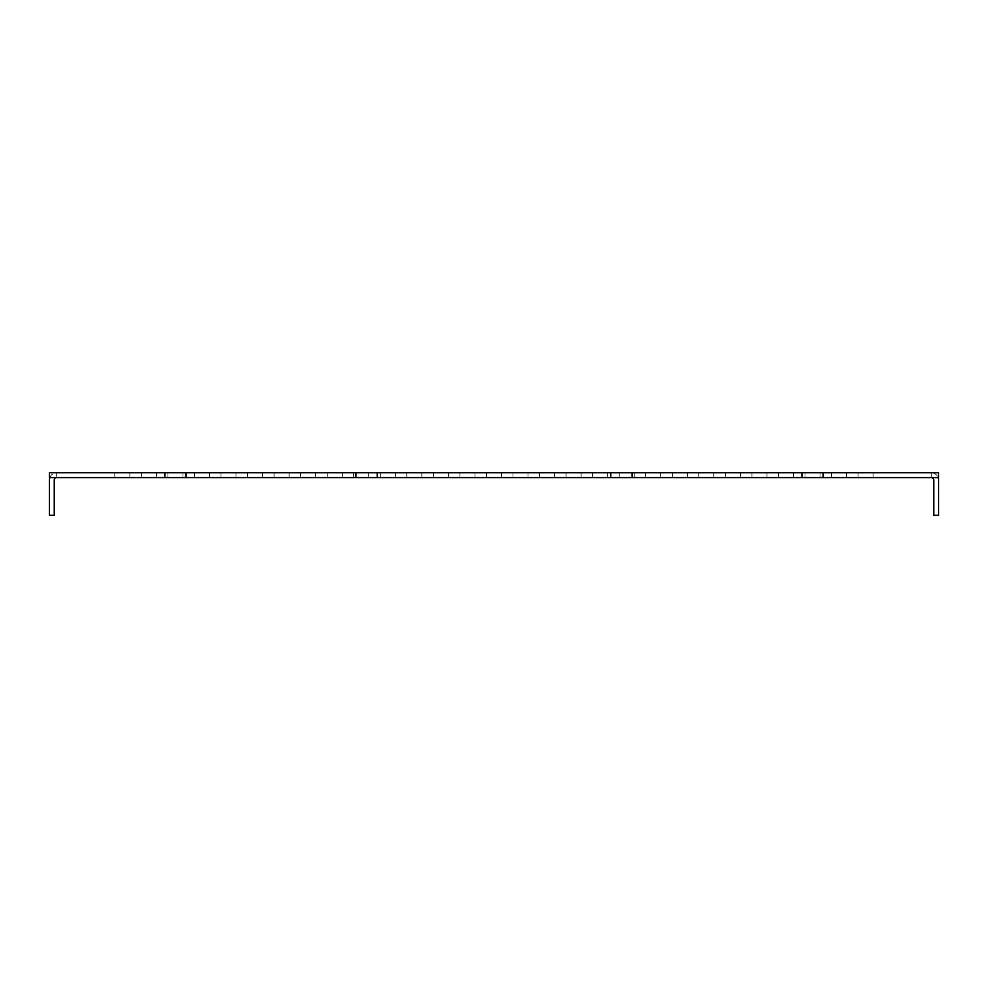 <?xml version="1.0" encoding="UTF-8"?>
<svg xmlns="http://www.w3.org/2000/svg" width="988" height="988" viewBox="0 0 988 988"><rect width="100%" height="100%" fill="white"/><g stroke="black" fill="none" stroke-linecap="round" stroke-linejoin="round"><path stroke-width="0.74" stroke-dasharray="4.94 3.71" d="M801.923 472.758L801.923 477.612L801.923 472.758L801.923 477.612L938.6 477.612L931.289 477.612L938.6 477.612L938.6 472.758L938.6 477.612L938.6 472.758L49.4 472.758L56.711 472.758L49.4 472.758L49.4 477.612L56.711 477.612L56.711 472.758A7.311 7.311 0 0 0 49.4 480.069L49.4 515.242L54.241 515.242L54.241 480.069A2.458 2.458 0 0 1 56.711 477.612L49.4 477.612L49.4 472.758L49.4 477.612L164.835 477.612L164.835 472.758L164.835 477.612L186.077 477.612L186.077 472.758M873.12 472.758L858.078 472.758L873.12 472.758L858.078 472.758L873.12 472.758L858.078 472.758L873.12 472.758L858.078 472.758L873.12 472.758L858.078 472.758L873.12 472.758L858.078 472.758L873.12 472.758L858.078 472.758L873.12 472.758L858.078 472.758L873.12 472.758L858.078 472.758L873.12 472.758L858.078 472.758L873.12 472.758L858.078 472.758L873.12 472.758L858.078 472.758L873.12 472.758L858.078 472.758L873.12 472.758L858.078 472.758L873.12 472.758L858.078 472.758L873.12 472.758L858.078 472.758L873.12 472.758L858.078 472.758L873.12 472.758L858.078 472.758L873.12 472.758L858.078 472.758L873.12 472.758L858.078 472.758L873.12 472.758L858.078 472.758L873.12 472.758L858.078 472.758L873.12 472.758L858.078 472.758L873.12 472.758L858.078 472.758L873.12 472.758L858.078 472.758L873.12 472.758L858.078 472.758L873.12 472.758L858.078 472.758L873.12 472.758L858.078 472.758L873.12 472.758L858.078 472.758L873.12 472.758L858.078 472.758L873.12 472.758L858.078 472.758L873.12 472.758L858.078 472.758L873.12 472.758L858.078 472.758L873.12 472.758L858.078 472.758L873.12 472.758L858.078 472.758L873.12 472.758L858.078 472.758L873.12 472.758L858.078 472.758L873.12 472.758L858.078 472.758L873.12 472.758L858.078 472.758L873.12 472.758L858.078 472.758L873.12 472.758L858.078 472.758L873.12 472.758L858.078 472.758L873.12 472.758L858.078 472.758L873.12 472.758L858.078 472.758L873.12 472.758L858.078 472.758L873.12 472.758L858.078 472.758L873.12 472.758L858.078 472.758L873.12 472.758L858.078 472.758L873.12 472.758L858.078 472.758L873.12 472.758L858.078 472.758L873.12 472.758L858.078 472.758L873.12 472.758L858.078 472.758L873.12 472.758L858.078 472.758L873.12 472.758L858.078 472.758L873.12 472.758L873.12 477.612L858.078 477.612L873.12 477.612L858.078 477.612L873.12 477.612L858.078 477.612L873.12 477.612L858.078 477.612L873.12 477.612L858.078 477.612L873.12 477.612L858.078 477.612L873.12 477.612L858.078 477.612L873.12 477.612L858.078 477.612L873.12 477.612L858.078 477.612L873.12 477.612L858.078 477.612L873.12 477.612L858.078 477.612L873.12 477.612L858.078 477.612L873.12 477.612L858.078 477.612L873.12 477.612L858.078 477.612L873.12 477.612L858.078 477.612L873.12 477.612L858.078 477.612L873.12 477.612L858.078 477.612L873.12 477.612L858.078 477.612L873.12 477.612L858.078 477.612L873.12 477.612L858.078 477.612L873.12 477.612L858.078 477.612L873.12 477.612L858.078 477.612L873.12 477.612L858.078 477.612L873.12 477.612L858.078 477.612L873.12 477.612L858.078 477.612L873.12 477.612L858.078 477.612L873.12 477.612L858.078 477.612L873.12 477.612L858.078 477.612L873.12 477.612L858.078 477.612L873.12 477.612L858.078 477.612L873.12 477.612L858.078 477.612L873.12 477.612L858.078 477.612L873.12 477.612L858.078 477.612L873.12 477.612L858.078 477.612L873.12 477.612L858.078 477.612L873.12 477.612L858.078 477.612L873.12 477.612L858.078 477.612L873.12 477.612L858.078 477.612L873.12 477.612L858.078 477.612L873.12 477.612L858.078 477.612L873.12 477.612L858.078 477.612L873.12 477.612L858.078 477.612L873.12 477.612L858.078 477.612L873.12 477.612L858.078 477.612L873.12 477.612L858.078 477.612L873.12 477.612L858.078 477.612L873.12 477.612L858.078 477.612L873.12 477.612L858.078 477.612L873.12 477.612L858.078 477.612L873.12 477.612L858.078 477.612L873.12 477.612L858.078 477.612L873.12 477.612L858.078 477.612L873.12 477.612L858.078 477.612L873.12 477.612L858.078 477.612L873.12 477.612L873.12 472.758M846.568 472.758L831.538 472.758L846.568 472.758L831.538 472.758L846.568 472.758L831.538 472.758L846.568 472.758L831.538 472.758L846.568 472.758L831.538 472.758L846.568 472.758L831.538 472.758L846.568 472.758L831.538 472.758L846.568 472.758L831.538 472.758L846.568 472.758L831.538 472.758L846.568 472.758L831.538 472.758L846.568 472.758L831.538 472.758L846.568 472.758L831.538 472.758L846.568 472.758L831.538 472.758L846.568 472.758L831.538 472.758L846.568 472.758L831.538 472.758L846.568 472.758L831.538 472.758L846.568 472.758L831.538 472.758L846.568 472.758L831.538 472.758L846.568 472.758L831.538 472.758L846.568 472.758L831.538 472.758L846.568 472.758L831.538 472.758L846.568 472.758L831.538 472.758L846.568 472.758L831.538 472.758L846.568 472.758L831.538 472.758L846.568 472.758L831.538 472.758L846.568 472.758L831.538 472.758L846.568 472.758L831.538 472.758L846.568 472.758L831.538 472.758L846.568 472.758L831.538 472.758L846.568 472.758L831.538 472.758L846.568 472.758L831.538 472.758L846.568 472.758L831.538 472.758L846.568 472.758L831.538 472.758L846.568 472.758L831.538 472.758L846.568 472.758L831.538 472.758L846.568 472.758L831.538 472.758L846.568 472.758L831.538 472.758L846.568 472.758L831.538 472.758L846.568 472.758L831.538 472.758L846.568 472.758L831.538 472.758L846.568 472.758L831.538 472.758L846.568 472.758L831.538 472.758L846.568 472.758L831.538 472.758L846.568 472.758L831.538 472.758L846.568 472.758L831.538 472.758L846.568 472.758L831.538 472.758L846.568 472.758L831.538 472.758L846.568 472.758L831.538 472.758L846.568 472.758L831.538 472.758L846.568 472.758L831.538 472.758L846.568 472.758L831.538 472.758L846.568 472.758L831.538 472.758L846.568 472.758L831.538 472.758L846.568 472.758L831.538 472.758L846.568 472.758L846.568 477.612L831.538 477.612L846.568 477.612L831.538 477.612L846.568 477.612L831.538 477.612L846.568 477.612L831.538 477.612L846.568 477.612L831.538 477.612L846.568 477.612L831.538 477.612L846.568 477.612L831.538 477.612L846.568 477.612L831.538 477.612L846.568 477.612L831.538 477.612L846.568 477.612L831.538 477.612L846.568 477.612L831.538 477.612L846.568 477.612L831.538 477.612L846.568 477.612L831.538 477.612L846.568 477.612L831.538 477.612L846.568 477.612L831.538 477.612L846.568 477.612L831.538 477.612L846.568 477.612L831.538 477.612L846.568 477.612L831.538 477.612L846.568 477.612L831.538 477.612L846.568 477.612L831.538 477.612L846.568 477.612L831.538 477.612L846.568 477.612L831.538 477.612L846.568 477.612L831.538 477.612L846.568 477.612L831.538 477.612L846.568 477.612L831.538 477.612L846.568 477.612L831.538 477.612L846.568 477.612L831.538 477.612L846.568 477.612L831.538 477.612L846.568 477.612L831.538 477.612L846.568 477.612L831.538 477.612L846.568 477.612L831.538 477.612L846.568 477.612L831.538 477.612L846.568 477.612L831.538 477.612L846.568 477.612L831.538 477.612L846.568 477.612L831.538 477.612L846.568 477.612L831.538 477.612L846.568 477.612L831.538 477.612L846.568 477.612L831.538 477.612L846.568 477.612L831.538 477.612L846.568 477.612L831.538 477.612L846.568 477.612L831.538 477.612L846.568 477.612L831.538 477.612L846.568 477.612L831.538 477.612L846.568 477.612L831.538 477.612L846.568 477.612L831.538 477.612L846.568 477.612L831.538 477.612L846.568 477.612L831.538 477.612L846.568 477.612L831.538 477.612L846.568 477.612L831.538 477.612L846.568 477.612L831.538 477.612L846.568 477.612L831.538 477.612L846.568 477.612L831.538 477.612L846.568 477.612L831.538 477.612L846.568 477.612L831.538 477.612L846.568 477.612L846.568 472.758M820.028 472.758L804.998 472.758L820.028 472.758L804.998 472.758L820.028 472.758L804.998 472.758L820.028 472.758L804.998 472.758L820.028 472.758L804.998 472.758L820.028 472.758L804.998 472.758L820.028 472.758L804.998 472.758L820.028 472.758L804.998 472.758L820.028 472.758L804.998 472.758L820.028 472.758L804.998 472.758L820.028 472.758L804.998 472.758L820.028 472.758L804.998 472.758L820.028 472.758L804.998 472.758L820.028 472.758L804.998 472.758L820.028 472.758L804.998 472.758L820.028 472.758L804.998 472.758L820.028 472.758L804.998 472.758L820.028 472.758L804.998 472.758L820.028 472.758L804.998 472.758L820.028 472.758L804.998 472.758L820.028 472.758L804.998 472.758L820.028 472.758L804.998 472.758L820.028 472.758L804.998 472.758L820.028 472.758L804.998 472.758L820.028 472.758L804.998 472.758L820.028 472.758L804.998 472.758L820.028 472.758L804.998 472.758L820.028 472.758L804.998 472.758L820.028 472.758L804.998 472.758L820.028 472.758L804.998 472.758L820.028 472.758L804.998 472.758L820.028 472.758L804.998 472.758L820.028 472.758L804.998 472.758L820.028 472.758L804.998 472.758L820.028 472.758L804.998 472.758L820.028 472.758L804.998 472.758L820.028 472.758L804.998 472.758L820.028 472.758L804.998 472.758L820.028 472.758L804.998 472.758L820.028 472.758L804.998 472.758L820.028 472.758L804.998 472.758L820.028 472.758L804.998 472.758L820.028 472.758L804.998 472.758L820.028 472.758L804.998 472.758L820.028 472.758L804.998 472.758L820.028 472.758L804.998 472.758L820.028 472.758L804.998 472.758L820.028 472.758L804.998 472.758L820.028 472.758L804.998 472.758L820.028 472.758L804.998 472.758L820.028 472.758L804.998 472.758L820.028 472.758L804.998 472.758L820.028 472.758L804.998 472.758L820.028 472.758L804.998 472.758L820.028 472.758L820.028 477.612L804.998 477.612L820.028 477.612L804.998 477.612L820.028 477.612L804.998 477.612L820.028 477.612L804.998 477.612L820.028 477.612L804.998 477.612L820.028 477.612L804.998 477.612L820.028 477.612L804.998 477.612L820.028 477.612L804.998 477.612L820.028 477.612L804.998 477.612L820.028 477.612L804.998 477.612L820.028 477.612L804.998 477.612L820.028 477.612L804.998 477.612L820.028 477.612L804.998 477.612L820.028 477.612L804.998 477.612L820.028 477.612L804.998 477.612L820.028 477.612L804.998 477.612L820.028 477.612L804.998 477.612L820.028 477.612L804.998 477.612L820.028 477.612L804.998 477.612L820.028 477.612L804.998 477.612L820.028 477.612L804.998 477.612L820.028 477.612L804.998 477.612L820.028 477.612L804.998 477.612L820.028 477.612L804.998 477.612L820.028 477.612L804.998 477.612L820.028 477.612L804.998 477.612L820.028 477.612L804.998 477.612L820.028 477.612L804.998 477.612L820.028 477.612L804.998 477.612L820.028 477.612L804.998 477.612L820.028 477.612L804.998 477.612L820.028 477.612L804.998 477.612L820.028 477.612L804.998 477.612L820.028 477.612L804.998 477.612L820.028 477.612L804.998 477.612L820.028 477.612L804.998 477.612L820.028 477.612L804.998 477.612L820.028 477.612L804.998 477.612L820.028 477.612L804.998 477.612L820.028 477.612L804.998 477.612L820.028 477.612L804.998 477.612L820.028 477.612L804.998 477.612L820.028 477.612L804.998 477.612L820.028 477.612L804.998 477.612L820.028 477.612L804.998 477.612L820.028 477.612L804.998 477.612L820.028 477.612L804.998 477.612L820.028 477.612L804.998 477.612L820.028 477.612L804.998 477.612L820.028 477.612L804.998 477.612L820.028 477.612L804.998 477.612L820.028 477.612L804.998 477.612L820.028 477.612L804.998 477.612L820.028 477.612L804.998 477.612L820.028 477.612L820.028 472.758M793.488 472.758L778.445 472.758L793.488 472.758L778.445 472.758L793.488 472.758L778.445 472.758L793.488 472.758L778.445 472.758L793.488 472.758L778.445 472.758L793.488 472.758L778.445 472.758L793.488 472.758L778.445 472.758L793.488 472.758L778.445 472.758L793.488 472.758L778.445 472.758L793.488 472.758L778.445 472.758L793.488 472.758L778.445 472.758L793.488 472.758L778.445 472.758L793.488 472.758L778.445 472.758L793.488 472.758L778.445 472.758L793.488 472.758L778.445 472.758L793.488 472.758L778.445 472.758L793.488 472.758L778.445 472.758L793.488 472.758L778.445 472.758L793.488 472.758L778.445 472.758L793.488 472.758L778.445 472.758L793.488 472.758L778.445 472.758L793.488 472.758L778.445 472.758L793.488 472.758L778.445 472.758L793.488 472.758L778.445 472.758L793.488 472.758L778.445 472.758L793.488 472.758L778.445 472.758L793.488 472.758L778.445 472.758L793.488 472.758L778.445 472.758L793.488 472.758L778.445 472.758L793.488 472.758L778.445 472.758L793.488 472.758L778.445 472.758L793.488 472.758L778.445 472.758L793.488 472.758L778.445 472.758L793.488 472.758L778.445 472.758L793.488 472.758L778.445 472.758L793.488 472.758L778.445 472.758L793.488 472.758L778.445 472.758L793.488 472.758L778.445 472.758L793.488 472.758L778.445 472.758L793.488 472.758L778.445 472.758L793.488 472.758L778.445 472.758L793.488 472.758L778.445 472.758L793.488 472.758L778.445 472.758L793.488 472.758L778.445 472.758L793.488 472.758L778.445 472.758L793.488 472.758L778.445 472.758L793.488 472.758L778.445 472.758L793.488 472.758L778.445 472.758L793.488 472.758L778.445 472.758L793.488 472.758L778.445 472.758L793.488 472.758L778.445 472.758L793.488 472.758L778.445 472.758L793.488 472.758L778.445 472.758L793.488 472.758L778.445 472.758L793.488 472.758L793.488 477.612L778.445 477.612L793.488 477.612L778.445 477.612L793.488 477.612L778.445 477.612L793.488 477.612L778.445 477.612L793.488 477.612L778.445 477.612L793.488 477.612L778.445 477.612L793.488 477.612L778.445 477.612L793.488 477.612L778.445 477.612L793.488 477.612L778.445 477.612L793.488 477.612L778.445 477.612L793.488 477.612L778.445 477.612L793.488 477.612L778.445 477.612L793.488 477.612L778.445 477.612L793.488 477.612L778.445 477.612L793.488 477.612L778.445 477.612L793.488 477.612L778.445 477.612L793.488 477.612L778.445 477.612L793.488 477.612L778.445 477.612L793.488 477.612L778.445 477.612L793.488 477.612L778.445 477.612L793.488 477.612L778.445 477.612L793.488 477.612L778.445 477.612L793.488 477.612L778.445 477.612L793.488 477.612L778.445 477.612L793.488 477.612L778.445 477.612L793.488 477.612L778.445 477.612L793.488 477.612L778.445 477.612L793.488 477.612L778.445 477.612L793.488 477.612L778.445 477.612L793.488 477.612L778.445 477.612L793.488 477.612L778.445 477.612L793.488 477.612L778.445 477.612L793.488 477.612L778.445 477.612L793.488 477.612L778.445 477.612L793.488 477.612L778.445 477.612L793.488 477.612L778.445 477.612L793.488 477.612L778.445 477.612L793.488 477.612L778.445 477.612L793.488 477.612L778.445 477.612L793.488 477.612L778.445 477.612L793.488 477.612L778.445 477.612L793.488 477.612L778.445 477.612L793.488 477.612L778.445 477.612L793.488 477.612L778.445 477.612L793.488 477.612L778.445 477.612L793.488 477.612L778.445 477.612L793.488 477.612L778.445 477.612L793.488 477.612L778.445 477.612L793.488 477.612L778.445 477.612L793.488 477.612L778.445 477.612L793.488 477.612L778.445 477.612L793.488 477.612L778.445 477.612L793.488 477.612L778.445 477.612L793.488 477.612L778.445 477.612L793.488 477.612L793.488 472.758M766.935 472.758L751.905 472.758L766.935 472.758L751.905 472.758L766.935 472.758L751.905 472.758L766.935 472.758L751.905 472.758L766.935 472.758L751.905 472.758L766.935 472.758L751.905 472.758L766.935 472.758L751.905 472.758L766.935 472.758L751.905 472.758L766.935 472.758L751.905 472.758L766.935 472.758L751.905 472.758L766.935 472.758L751.905 472.758L766.935 472.758L751.905 472.758L766.935 472.758L751.905 472.758L766.935 472.758L751.905 472.758L766.935 472.758L751.905 472.758L766.935 472.758L751.905 472.758L766.935 472.758L751.905 472.758L766.935 472.758L751.905 472.758L766.935 472.758L751.905 472.758L766.935 472.758L751.905 472.758L766.935 472.758L751.905 472.758L766.935 472.758L751.905 472.758L766.935 472.758L751.905 472.758L766.935 472.758L751.905 472.758L766.935 472.758L751.905 472.758L766.935 472.758L751.905 472.758L766.935 472.758L751.905 472.758L766.935 472.758L751.905 472.758L766.935 472.758L751.905 472.758L766.935 472.758L751.905 472.758L766.935 472.758L751.905 472.758L766.935 472.758L751.905 472.758L766.935 472.758L751.905 472.758L766.935 472.758L751.905 472.758L766.935 472.758L751.905 472.758L766.935 472.758L751.905 472.758L766.935 472.758L751.905 472.758L766.935 472.758L751.905 472.758L766.935 472.758L751.905 472.758L766.935 472.758L751.905 472.758L766.935 472.758L751.905 472.758L766.935 472.758L751.905 472.758L766.935 472.758L751.905 472.758L766.935 472.758L751.905 472.758L766.935 472.758L751.905 472.758L766.935 472.758L751.905 472.758L766.935 472.758L751.905 472.758L766.935 472.758L751.905 472.758L766.935 472.758L751.905 472.758L766.935 472.758L751.905 472.758L766.935 472.758L751.905 472.758L766.935 472.758L751.905 472.758L766.935 472.758L751.905 472.758L766.935 472.758L751.905 472.758L766.935 472.758L766.935 477.612L751.905 477.612L766.935 477.612L751.905 477.612L766.935 477.612L751.905 477.612L766.935 477.612L751.905 477.612L766.935 477.612L751.905 477.612L766.935 477.612L751.905 477.612L766.935 477.612L751.905 477.612L766.935 477.612L751.905 477.612L766.935 477.612L751.905 477.612L766.935 477.612L751.905 477.612L766.935 477.612L751.905 477.612L766.935 477.612L751.905 477.612L766.935 477.612L751.905 477.612L766.935 477.612L751.905 477.612L766.935 477.612L751.905 477.612L766.935 477.612L751.905 477.612L766.935 477.612L751.905 477.612L766.935 477.612L751.905 477.612L766.935 477.612L751.905 477.612L766.935 477.612L751.905 477.612L766.935 477.612L751.905 477.612L766.935 477.612L751.905 477.612L766.935 477.612L751.905 477.612L766.935 477.612L751.905 477.612L766.935 477.612L751.905 477.612L766.935 477.612L751.905 477.612L766.935 477.612L751.905 477.612L766.935 477.612L751.905 477.612L766.935 477.612L751.905 477.612L766.935 477.612L751.905 477.612L766.935 477.612L751.905 477.612L766.935 477.612L751.905 477.612L766.935 477.612L751.905 477.612L766.935 477.612L751.905 477.612L766.935 477.612L751.905 477.612L766.935 477.612L751.905 477.612L766.935 477.612L751.905 477.612L766.935 477.612L751.905 477.612L766.935 477.612L751.905 477.612L766.935 477.612L751.905 477.612L766.935 477.612L751.905 477.612L766.935 477.612L751.905 477.612L766.935 477.612L751.905 477.612L766.935 477.612L751.905 477.612L766.935 477.612L751.905 477.612L766.935 477.612L751.905 477.612L766.935 477.612L751.905 477.612L766.935 477.612L751.905 477.612L766.935 477.612L751.905 477.612L766.935 477.612L751.905 477.612L766.935 477.612L751.905 477.612L766.935 477.612L751.905 477.612L766.935 477.612L751.905 477.612L766.935 477.612L751.905 477.612L766.935 477.612L766.935 472.758M740.395 472.758L725.353 472.758L740.395 472.758L725.353 472.758L740.395 472.758L725.353 472.758L740.395 472.758L725.353 472.758L740.395 472.758L725.353 472.758L740.395 472.758L725.353 472.758L740.395 472.758L725.353 472.758L740.395 472.758L725.353 472.758L740.395 472.758L725.353 472.758L740.395 472.758L725.353 472.758L740.395 472.758L725.353 472.758L740.395 472.758L725.353 472.758L740.395 472.758L725.353 472.758L740.395 472.758L725.353 472.758L740.395 472.758L725.353 472.758L740.395 472.758L725.353 472.758L740.395 472.758L725.353 472.758L740.395 472.758L725.353 472.758L740.395 472.758L725.353 472.758L740.395 472.758L725.353 472.758L740.395 472.758L725.353 472.758L740.395 472.758L725.353 472.758L740.395 472.758L725.353 472.758L740.395 472.758L725.353 472.758L740.395 472.758L725.353 472.758L740.395 472.758L725.353 472.758L740.395 472.758L725.353 472.758L740.395 472.758L725.353 472.758L740.395 472.758L725.353 472.758L740.395 472.758L725.353 472.758L740.395 472.758L725.353 472.758L740.395 472.758L725.353 472.758L740.395 472.758L725.353 472.758L740.395 472.758L725.353 472.758L740.395 472.758L725.353 472.758L740.395 472.758L725.353 472.758L740.395 472.758L725.353 472.758L740.395 472.758L725.353 472.758L740.395 472.758L725.353 472.758L740.395 472.758L725.353 472.758L740.395 472.758L725.353 472.758L740.395 472.758L725.353 472.758L740.395 472.758L725.353 472.758L740.395 472.758L725.353 472.758L740.395 472.758L725.353 472.758L740.395 472.758L725.353 472.758L740.395 472.758L725.353 472.758L740.395 472.758L725.353 472.758L740.395 472.758L725.353 472.758L740.395 472.758L725.353 472.758L740.395 472.758L725.353 472.758L740.395 472.758L725.353 472.758L740.395 472.758L725.353 472.758L740.395 472.758L725.353 472.758L740.395 472.758L740.395 477.612L725.353 477.612L740.395 477.612L725.353 477.612L740.395 477.612L725.353 477.612L740.395 477.612L725.353 477.612L740.395 477.612L725.353 477.612L740.395 477.612L725.353 477.612L740.395 477.612L725.353 477.612L740.395 477.612L725.353 477.612L740.395 477.612L725.353 477.612L740.395 477.612L725.353 477.612L740.395 477.612L725.353 477.612L740.395 477.612L725.353 477.612L740.395 477.612L725.353 477.612L740.395 477.612L725.353 477.612L740.395 477.612L725.353 477.612L740.395 477.612L725.353 477.612L740.395 477.612L725.353 477.612L740.395 477.612L725.353 477.612L740.395 477.612L725.353 477.612L740.395 477.612L725.353 477.612L740.395 477.612L725.353 477.612L740.395 477.612L725.353 477.612L740.395 477.612L725.353 477.612L740.395 477.612L725.353 477.612L740.395 477.612L725.353 477.612L740.395 477.612L725.353 477.612L740.395 477.612L725.353 477.612L740.395 477.612L725.353 477.612L740.395 477.612L725.353 477.612L740.395 477.612L725.353 477.612L740.395 477.612L725.353 477.612L740.395 477.612L725.353 477.612L740.395 477.612L725.353 477.612L740.395 477.612L725.353 477.612L740.395 477.612L725.353 477.612L740.395 477.612L725.353 477.612L740.395 477.612L725.353 477.612L740.395 477.612L725.353 477.612L740.395 477.612L725.353 477.612L740.395 477.612L725.353 477.612L740.395 477.612L725.353 477.612L740.395 477.612L725.353 477.612L740.395 477.612L725.353 477.612L740.395 477.612L725.353 477.612L740.395 477.612L725.353 477.612L740.395 477.612L725.353 477.612L740.395 477.612L725.353 477.612L740.395 477.612L725.353 477.612L740.395 477.612L725.353 477.612L740.395 477.612L725.353 477.612L740.395 477.612L725.353 477.612L740.395 477.612L725.353 477.612L740.395 477.612L725.353 477.612L740.395 477.612L725.353 477.612L740.395 477.612L740.395 472.758M713.842 472.758L698.812 472.758L713.842 472.758L698.812 472.758L713.842 472.758L698.812 472.758L713.842 472.758L698.812 472.758L713.842 472.758L698.812 472.758L713.842 472.758L698.812 472.758L713.842 472.758L698.812 472.758L713.842 472.758L698.812 472.758L713.842 472.758L698.812 472.758L713.842 472.758L698.812 472.758L713.842 472.758L698.812 472.758L713.842 472.758L698.812 472.758L713.842 472.758L698.812 472.758L713.842 472.758L698.812 472.758L713.842 472.758L698.812 472.758L713.842 472.758L698.812 472.758L713.842 472.758L698.812 472.758L713.842 472.758L698.812 472.758L713.842 472.758L698.812 472.758L713.842 472.758L698.812 472.758L713.842 472.758L698.812 472.758L713.842 472.758L698.812 472.758L713.842 472.758L698.812 472.758L713.842 472.758L698.812 472.758L713.842 472.758L698.812 472.758L713.842 472.758L698.812 472.758L713.842 472.758L698.812 472.758L713.842 472.758L698.812 472.758L713.842 472.758L698.812 472.758L713.842 472.758L698.812 472.758L713.842 472.758L698.812 472.758L713.842 472.758L698.812 472.758L713.842 472.758L698.812 472.758L713.842 472.758L698.812 472.758L713.842 472.758L698.812 472.758L713.842 472.758L698.812 472.758L713.842 472.758L698.812 472.758L713.842 472.758L698.812 472.758L713.842 472.758L698.812 472.758L713.842 472.758L698.812 472.758L713.842 472.758L698.812 472.758L713.842 472.758L698.812 472.758L713.842 472.758L698.812 472.758L713.842 472.758L698.812 472.758L713.842 472.758L698.812 472.758L713.842 472.758L698.812 472.758L713.842 472.758L698.812 472.758L713.842 472.758L698.812 472.758L713.842 472.758L698.812 472.758L713.842 472.758L698.812 472.758L713.842 472.758L698.812 472.758L713.842 472.758L698.812 472.758L713.842 472.758L698.812 472.758L713.842 472.758L698.812 472.758L713.842 472.758L713.842 477.612L698.812 477.612L713.842 477.612L698.812 477.612L713.842 477.612L698.812 477.612L713.842 477.612L698.812 477.612L713.842 477.612L698.812 477.612L713.842 477.612L698.812 477.612L713.842 477.612L698.812 477.612L713.842 477.612L698.812 477.612L713.842 477.612L698.812 477.612L713.842 477.612L698.812 477.612L713.842 477.612L698.812 477.612L713.842 477.612L698.812 477.612L713.842 477.612L698.812 477.612L713.842 477.612L698.812 477.612L713.842 477.612L698.812 477.612L713.842 477.612L698.812 477.612L713.842 477.612L698.812 477.612L713.842 477.612L698.812 477.612L713.842 477.612L698.812 477.612L713.842 477.612L698.812 477.612L713.842 477.612L698.812 477.612L713.842 477.612L698.812 477.612L713.842 477.612L698.812 477.612L713.842 477.612L698.812 477.612L713.842 477.612L698.812 477.612L713.842 477.612L698.812 477.612L713.842 477.612L698.812 477.612L713.842 477.612L698.812 477.612L713.842 477.612L698.812 477.612L713.842 477.612L698.812 477.612L713.842 477.612L698.812 477.612L713.842 477.612L698.812 477.612L713.842 477.612L698.812 477.612L713.842 477.612L698.812 477.612L713.842 477.612L698.812 477.612L713.842 477.612L698.812 477.612L713.842 477.612L698.812 477.612L713.842 477.612L698.812 477.612L713.842 477.612L698.812 477.612L713.842 477.612L698.812 477.612L713.842 477.612L698.812 477.612L713.842 477.612L698.812 477.612L713.842 477.612L698.812 477.612L713.842 477.612L698.812 477.612L713.842 477.612L698.812 477.612L713.842 477.612L698.812 477.612L713.842 477.612L698.812 477.612L713.842 477.612L698.812 477.612L713.842 477.612L698.812 477.612L713.842 477.612L698.812 477.612L713.842 477.612L698.812 477.612L713.842 477.612L698.812 477.612L713.842 477.612L698.812 477.612L713.842 477.612L698.812 477.612L713.842 477.612L713.842 472.758M687.302 472.758L672.272 472.758L687.302 472.758L672.272 472.758L687.302 472.758L672.272 472.758L687.302 472.758L672.272 472.758L687.302 472.758L672.272 472.758L687.302 472.758L672.272 472.758L687.302 472.758L672.272 472.758L687.302 472.758L672.272 472.758L687.302 472.758L672.272 472.758L687.302 472.758L672.272 472.758L687.302 472.758L672.272 472.758L687.302 472.758L672.272 472.758L687.302 472.758L672.272 472.758L687.302 472.758L672.272 472.758L687.302 472.758L672.272 472.758L687.302 472.758L672.272 472.758L687.302 472.758L672.272 472.758L687.302 472.758L672.272 472.758L687.302 472.758L672.272 472.758L687.302 472.758L672.272 472.758L687.302 472.758L672.272 472.758L687.302 472.758L672.272 472.758L687.302 472.758L672.272 472.758L687.302 472.758L672.272 472.758L687.302 472.758L672.272 472.758L687.302 472.758L672.272 472.758L687.302 472.758L672.272 472.758L687.302 472.758L672.272 472.758L687.302 472.758L672.272 472.758L687.302 472.758L672.272 472.758L687.302 472.758L672.272 472.758L687.302 472.758L672.272 472.758L687.302 472.758L672.272 472.758L687.302 472.758L672.272 472.758L687.302 472.758L672.272 472.758L687.302 472.758L672.272 472.758L687.302 472.758L672.272 472.758L687.302 472.758L672.272 472.758L687.302 472.758L672.272 472.758L687.302 472.758L672.272 472.758L687.302 472.758L672.272 472.758L687.302 472.758L672.272 472.758L687.302 472.758L672.272 472.758L687.302 472.758L672.272 472.758L687.302 472.758L672.272 472.758L687.302 472.758L672.272 472.758L687.302 472.758L672.272 472.758L687.302 472.758L672.272 472.758L687.302 472.758L672.272 472.758L687.302 472.758L672.272 472.758L687.302 472.758L672.272 472.758L687.302 472.758L672.272 472.758L687.302 472.758L672.272 472.758L687.302 472.758L672.272 472.758L687.302 472.758L687.302 477.612L672.272 477.612L687.302 477.612L672.272 477.612L687.302 477.612L672.272 477.612L687.302 477.612L672.272 477.612L687.302 477.612L672.272 477.612L687.302 477.612L672.272 477.612L687.302 477.612L672.272 477.612L687.302 477.612L672.272 477.612L687.302 477.612L672.272 477.612L687.302 477.612L672.272 477.612L687.302 477.612L672.272 477.612L687.302 477.612L672.272 477.612L687.302 477.612L672.272 477.612L687.302 477.612L672.272 477.612L687.302 477.612L672.272 477.612L687.302 477.612L672.272 477.612L687.302 477.612L672.272 477.612L687.302 477.612L672.272 477.612L687.302 477.612L672.272 477.612L687.302 477.612L672.272 477.612L687.302 477.612L672.272 477.612L687.302 477.612L672.272 477.612L687.302 477.612L672.272 477.612L687.302 477.612L672.272 477.612L687.302 477.612L672.272 477.612L687.302 477.612L672.272 477.612L687.302 477.612L672.272 477.612L687.302 477.612L672.272 477.612L687.302 477.612L672.272 477.612L687.302 477.612L672.272 477.612L687.302 477.612L672.272 477.612L687.302 477.612L672.272 477.612L687.302 477.612L672.272 477.612L687.302 477.612L672.272 477.612L687.302 477.612L672.272 477.612L687.302 477.612L672.272 477.612L687.302 477.612L672.272 477.612L687.302 477.612L672.272 477.612L687.302 477.612L672.272 477.612L687.302 477.612L672.272 477.612L687.302 477.612L672.272 477.612L687.302 477.612L672.272 477.612L687.302 477.612L672.272 477.612L687.302 477.612L672.272 477.612L687.302 477.612L672.272 477.612L687.302 477.612L672.272 477.612L687.302 477.612L672.272 477.612L687.302 477.612L672.272 477.612L687.302 477.612L672.272 477.612L687.302 477.612L672.272 477.612L687.302 477.612L672.272 477.612L687.302 477.612L672.272 477.612L687.302 477.612L672.272 477.612L687.302 477.612L672.272 477.612L687.302 477.612L687.302 472.758M660.762 472.758L645.72 472.758L660.762 472.758L645.72 472.758L660.762 472.758L645.72 472.758L660.762 472.758L645.72 472.758L660.762 472.758L645.72 472.758L660.762 472.758L645.72 472.758L660.762 472.758L645.72 472.758L660.762 472.758L645.72 472.758L660.762 472.758L645.72 472.758L660.762 472.758L645.72 472.758L660.762 472.758L645.72 472.758L660.762 472.758L645.72 472.758L660.762 472.758L645.72 472.758L660.762 472.758L645.72 472.758L660.762 472.758L645.72 472.758L660.762 472.758L645.72 472.758L660.762 472.758L645.72 472.758L660.762 472.758L645.72 472.758L660.762 472.758L645.72 472.758L660.762 472.758L645.72 472.758L660.762 472.758L645.72 472.758L660.762 472.758L645.72 472.758L660.762 472.758L645.72 472.758L660.762 472.758L645.72 472.758L660.762 472.758L645.72 472.758L660.762 472.758L645.72 472.758L660.762 472.758L645.72 472.758L660.762 472.758L645.72 472.758L660.762 472.758L645.72 472.758L660.762 472.758L645.72 472.758L660.762 472.758L645.72 472.758L660.762 472.758L645.72 472.758L660.762 472.758L645.72 472.758L660.762 472.758L645.72 472.758L660.762 472.758L645.72 472.758L660.762 472.758L645.72 472.758L660.762 472.758L645.72 472.758L660.762 472.758L645.72 472.758L660.762 472.758L645.72 472.758L660.762 472.758L645.72 472.758L660.762 472.758L645.72 472.758L660.762 472.758L645.72 472.758L660.762 472.758L645.72 472.758L660.762 472.758L645.72 472.758L660.762 472.758L645.72 472.758L660.762 472.758L645.72 472.758L660.762 472.758L645.72 472.758L660.762 472.758L645.72 472.758L660.762 472.758L645.72 472.758L660.762 472.758L645.72 472.758L660.762 472.758L645.72 472.758L660.762 472.758L645.72 472.758L660.762 472.758L645.72 472.758L660.762 472.758L645.72 472.758L660.762 472.758L660.762 477.612L645.72 477.612L660.762 477.612L645.72 477.612L660.762 477.612L645.72 477.612L660.762 477.612L645.72 477.612L660.762 477.612L645.72 477.612L660.762 477.612L645.72 477.612L660.762 477.612L645.72 477.612L660.762 477.612L645.72 477.612L660.762 477.612L645.72 477.612L660.762 477.612L645.72 477.612L660.762 477.612L645.72 477.612L660.762 477.612L645.72 477.612L660.762 477.612L645.72 477.612L660.762 477.612L645.72 477.612L660.762 477.612L645.72 477.612L660.762 477.612L645.72 477.612L660.762 477.612L645.72 477.612L660.762 477.612L645.72 477.612L660.762 477.612L645.72 477.612L660.762 477.612L645.72 477.612L660.762 477.612L645.72 477.612L660.762 477.612L645.72 477.612L660.762 477.612L645.72 477.612L660.762 477.612L645.72 477.612L660.762 477.612L645.72 477.612L660.762 477.612L645.72 477.612L660.762 477.612L645.72 477.612L660.762 477.612L645.72 477.612L660.762 477.612L645.72 477.612L660.762 477.612L645.72 477.612L660.762 477.612L645.72 477.612L660.762 477.612L645.72 477.612L660.762 477.612L645.72 477.612L660.762 477.612L645.72 477.612L660.762 477.612L645.72 477.612L660.762 477.612L645.72 477.612L660.762 477.612L645.72 477.612L660.762 477.612L645.72 477.612L660.762 477.612L645.72 477.612L660.762 477.612L645.72 477.612L660.762 477.612L645.72 477.612L660.762 477.612L645.72 477.612L660.762 477.612L645.72 477.612L660.762 477.612L645.72 477.612L660.762 477.612L645.72 477.612L660.762 477.612L645.72 477.612L660.762 477.612L645.72 477.612L660.762 477.612L645.72 477.612L660.762 477.612L645.72 477.612L660.762 477.612L645.72 477.612L660.762 477.612L645.72 477.612L660.762 477.612L645.72 477.612L660.762 477.612L645.72 477.612L660.762 477.612L645.72 477.612L660.762 477.612L660.762 472.758M634.21 472.758L619.18 472.758L634.21 472.758L619.18 472.758L634.21 472.758L619.18 472.758L634.21 472.758L619.18 472.758L634.21 472.758L619.18 472.758L634.21 472.758L619.18 472.758L634.21 472.758L619.18 472.758L634.21 472.758L619.18 472.758L634.21 472.758L619.18 472.758L634.21 472.758L619.18 472.758L634.21 472.758L619.18 472.758L634.21 472.758L619.18 472.758L634.21 472.758L619.18 472.758L634.21 472.758L619.18 472.758L634.21 472.758L619.18 472.758L634.21 472.758L619.18 472.758L634.21 472.758L619.18 472.758L634.21 472.758L619.18 472.758L634.21 472.758L619.18 472.758L634.21 472.758L619.18 472.758L634.21 472.758L619.18 472.758L634.21 472.758L619.18 472.758L634.21 472.758L619.18 472.758L634.21 472.758L619.18 472.758L634.21 472.758L619.18 472.758L634.21 472.758L619.18 472.758L634.21 472.758L619.18 472.758L634.21 472.758L619.18 472.758L634.21 472.758L619.18 472.758L634.21 472.758L619.18 472.758L634.21 472.758L619.18 472.758L634.21 472.758L619.18 472.758L634.21 472.758L619.18 472.758L634.21 472.758L619.18 472.758L634.21 472.758L619.18 472.758L634.21 472.758L619.18 472.758L634.21 472.758L619.18 472.758L634.21 472.758L619.18 472.758L634.21 472.758L619.18 472.758L634.21 472.758L619.18 472.758L634.21 472.758L619.18 472.758L634.21 472.758L619.18 472.758L634.21 472.758L619.18 472.758L634.21 472.758L619.18 472.758L634.21 472.758L619.18 472.758L634.21 472.758L619.18 472.758L634.21 472.758L619.18 472.758L634.21 472.758L619.18 472.758L634.21 472.758L619.18 472.758L634.21 472.758L619.18 472.758L634.21 472.758L619.18 472.758L634.21 472.758L619.18 472.758L634.21 472.758L619.18 472.758L634.21 472.758L619.18 472.758L634.21 472.758L634.21 477.612L619.18 477.612L634.21 477.612L619.18 477.612L634.21 477.612L619.18 477.612L634.21 477.612L619.18 477.612L634.21 477.612L619.18 477.612L634.21 477.612L619.18 477.612L634.21 477.612L619.18 477.612L634.21 477.612L619.18 477.612L634.21 477.612L619.18 477.612L634.21 477.612L619.18 477.612L634.21 477.612L619.18 477.612L634.21 477.612L619.18 477.612L634.21 477.612L619.18 477.612L634.21 477.612L619.18 477.612L634.21 477.612L619.18 477.612L634.21 477.612L619.18 477.612L634.21 477.612L619.18 477.612L634.21 477.612L619.18 477.612L634.21 477.612L619.18 477.612L634.21 477.612L619.18 477.612L634.21 477.612L619.18 477.612L634.21 477.612L619.18 477.612L634.21 477.612L619.18 477.612L634.21 477.612L619.18 477.612L634.21 477.612L619.18 477.612L634.21 477.612L619.18 477.612L634.21 477.612L619.18 477.612L634.21 477.612L619.18 477.612L634.21 477.612L619.18 477.612L634.21 477.612L619.18 477.612L634.21 477.612L619.18 477.612L634.21 477.612L619.18 477.612L634.21 477.612L619.18 477.612L634.21 477.612L619.18 477.612L634.21 477.612L619.18 477.612L634.21 477.612L619.18 477.612L634.21 477.612L619.18 477.612L634.21 477.612L619.18 477.612L634.21 477.612L619.18 477.612L634.21 477.612L619.18 477.612L634.21 477.612L619.18 477.612L634.21 477.612L619.18 477.612L634.21 477.612L619.18 477.612L634.21 477.612L619.18 477.612L634.21 477.612L619.18 477.612L634.21 477.612L619.18 477.612L634.21 477.612L619.18 477.612L634.21 477.612L619.18 477.612L634.21 477.612L619.18 477.612L634.21 477.612L619.18 477.612L634.21 477.612L619.18 477.612L634.21 477.612L619.18 477.612L634.21 477.612L619.18 477.612L634.21 477.612L619.18 477.612L634.21 477.612L634.21 472.758M607.669 472.758L592.627 472.758L607.669 472.758L592.627 472.758L607.669 472.758L592.627 472.758L607.669 472.758L592.627 472.758L607.669 472.758L592.627 472.758L607.669 472.758L592.627 472.758L607.669 472.758L592.627 472.758L607.669 472.758L592.627 472.758L607.669 472.758L592.627 472.758L607.669 472.758L592.627 472.758L607.669 472.758L592.627 472.758L607.669 472.758L592.627 472.758L607.669 472.758L592.627 472.758L607.669 472.758L592.627 472.758L607.669 472.758L592.627 472.758L607.669 472.758L592.627 472.758L607.669 472.758L592.627 472.758L607.669 472.758L592.627 472.758L607.669 472.758L592.627 472.758L607.669 472.758L592.627 472.758L607.669 472.758L592.627 472.758L607.669 472.758L592.627 472.758L607.669 472.758L592.627 472.758L607.669 472.758L592.627 472.758L607.669 472.758L592.627 472.758L607.669 472.758L592.627 472.758L607.669 472.758L592.627 472.758L607.669 472.758L592.627 472.758L607.669 472.758L592.627 472.758L607.669 472.758L592.627 472.758L607.669 472.758L592.627 472.758L607.669 472.758L592.627 472.758L607.669 472.758L592.627 472.758L607.669 472.758L592.627 472.758L607.669 472.758L592.627 472.758L607.669 472.758L592.627 472.758L607.669 472.758L592.627 472.758L607.669 472.758L592.627 472.758L607.669 472.758L592.627 472.758L607.669 472.758L592.627 472.758L607.669 472.758L592.627 472.758L607.669 472.758L592.627 472.758L607.669 472.758L592.627 472.758L607.669 472.758L592.627 472.758L607.669 472.758L592.627 472.758L607.669 472.758L592.627 472.758L607.669 472.758L592.627 472.758L607.669 472.758L592.627 472.758L607.669 472.758L592.627 472.758L607.669 472.758L592.627 472.758L607.669 472.758L592.627 472.758L607.669 472.758L592.627 472.758L607.669 472.758L592.627 472.758L607.669 472.758L592.627 472.758L607.669 472.758L607.669 477.612L592.627 477.612L607.669 477.612L592.627 477.612L607.669 477.612L592.627 477.612L607.669 477.612L592.627 477.612L607.669 477.612L592.627 477.612L607.669 477.612L592.627 477.612L607.669 477.612L592.627 477.612L607.669 477.612L592.627 477.612L607.669 477.612L592.627 477.612L607.669 477.612L592.627 477.612L607.669 477.612L592.627 477.612L607.669 477.612L592.627 477.612L607.669 477.612L592.627 477.612L607.669 477.612L592.627 477.612L607.669 477.612L592.627 477.612L607.669 477.612L592.627 477.612L607.669 477.612L592.627 477.612L607.669 477.612L592.627 477.612L607.669 477.612L592.627 477.612L607.669 477.612L592.627 477.612L607.669 477.612L592.627 477.612L607.669 477.612L592.627 477.612L607.669 477.612L592.627 477.612L607.669 477.612L592.627 477.612L607.669 477.612L592.627 477.612L607.669 477.612L592.627 477.612L607.669 477.612L592.627 477.612L607.669 477.612L592.627 477.612L607.669 477.612L592.627 477.612L607.669 477.612L592.627 477.612L607.669 477.612L592.627 477.612L607.669 477.612L592.627 477.612L607.669 477.612L592.627 477.612L607.669 477.612L592.627 477.612L607.669 477.612L592.627 477.612L607.669 477.612L592.627 477.612L607.669 477.612L592.627 477.612L607.669 477.612L592.627 477.612L607.669 477.612L592.627 477.612L607.669 477.612L592.627 477.612L607.669 477.612L592.627 477.612L607.669 477.612L592.627 477.612L607.669 477.612L592.627 477.612L607.669 477.612L592.627 477.612L607.669 477.612L592.627 477.612L607.669 477.612L592.627 477.612L607.669 477.612L592.627 477.612L607.669 477.612L592.627 477.612L607.669 477.612L592.627 477.612L607.669 477.612L592.627 477.612L607.669 477.612L592.627 477.612L607.669 477.612L592.627 477.612L607.669 477.612L592.627 477.612L607.669 477.612L592.627 477.612L607.669 477.612L607.669 472.758M581.117 472.758L566.087 472.758L581.117 472.758L566.087 472.758L581.117 472.758L566.087 472.758L581.117 472.758L566.087 472.758L581.117 472.758L566.087 472.758L581.117 472.758L566.087 472.758L581.117 472.758L566.087 472.758L581.117 472.758L566.087 472.758L581.117 472.758L566.087 472.758L581.117 472.758L566.087 472.758L581.117 472.758L566.087 472.758L581.117 472.758L566.087 472.758L581.117 472.758L566.087 472.758L581.117 472.758L566.087 472.758L581.117 472.758L566.087 472.758L581.117 472.758L566.087 472.758L581.117 472.758L566.087 472.758L581.117 472.758L566.087 472.758L581.117 472.758L566.087 472.758L581.117 472.758L566.087 472.758L581.117 472.758L566.087 472.758L581.117 472.758L566.087 472.758L581.117 472.758L566.087 472.758L581.117 472.758L566.087 472.758L581.117 472.758L566.087 472.758L581.117 472.758L566.087 472.758L581.117 472.758L566.087 472.758L581.117 472.758L566.087 472.758L581.117 472.758L566.087 472.758L581.117 472.758L566.087 472.758L581.117 472.758L566.087 472.758L581.117 472.758L566.087 472.758L581.117 472.758L566.087 472.758L581.117 472.758L566.087 472.758L581.117 472.758L566.087 472.758L581.117 472.758L566.087 472.758L581.117 472.758L566.087 472.758L581.117 472.758L566.087 472.758L581.117 472.758L566.087 472.758L581.117 472.758L566.087 472.758L581.117 472.758L566.087 472.758L581.117 472.758L566.087 472.758L581.117 472.758L566.087 472.758L581.117 472.758L566.087 472.758L581.117 472.758L566.087 472.758L581.117 472.758L566.087 472.758L581.117 472.758L566.087 472.758L581.117 472.758L566.087 472.758L581.117 472.758L566.087 472.758L581.117 472.758L566.087 472.758L581.117 472.758L566.087 472.758L581.117 472.758L566.087 472.758L581.117 472.758L566.087 472.758L581.117 472.758L566.087 472.758L581.117 472.758L581.117 477.612L566.087 477.612L581.117 477.612L566.087 477.612L581.117 477.612L566.087 477.612L581.117 477.612L566.087 477.612L581.117 477.612L566.087 477.612L581.117 477.612L566.087 477.612L581.117 477.612L566.087 477.612L581.117 477.612L566.087 477.612L581.117 477.612L566.087 477.612L581.117 477.612L566.087 477.612L581.117 477.612L566.087 477.612L581.117 477.612L566.087 477.612L581.117 477.612L566.087 477.612L581.117 477.612L566.087 477.612L581.117 477.612L566.087 477.612L581.117 477.612L566.087 477.612L581.117 477.612L566.087 477.612L581.117 477.612L566.087 477.612L581.117 477.612L566.087 477.612L581.117 477.612L566.087 477.612L581.117 477.612L566.087 477.612L581.117 477.612L566.087 477.612L581.117 477.612L566.087 477.612L581.117 477.612L566.087 477.612L581.117 477.612L566.087 477.612L581.117 477.612L566.087 477.612L581.117 477.612L566.087 477.612L581.117 477.612L566.087 477.612L581.117 477.612L566.087 477.612L581.117 477.612L566.087 477.612L581.117 477.612L566.087 477.612L581.117 477.612L566.087 477.612L581.117 477.612L566.087 477.612L581.117 477.612L566.087 477.612L581.117 477.612L566.087 477.612L581.117 477.612L566.087 477.612L581.117 477.612L566.087 477.612L581.117 477.612L566.087 477.612L581.117 477.612L566.087 477.612L581.117 477.612L566.087 477.612L581.117 477.612L566.087 477.612L581.117 477.612L566.087 477.612L581.117 477.612L566.087 477.612L581.117 477.612L566.087 477.612L581.117 477.612L566.087 477.612L581.117 477.612L566.087 477.612L581.117 477.612L566.087 477.612L581.117 477.612L566.087 477.612L581.117 477.612L566.087 477.612L581.117 477.612L566.087 477.612L581.117 477.612L566.087 477.612L581.117 477.612L566.087 477.612L581.117 477.612L566.087 477.612L581.117 477.612L566.087 477.612L581.117 477.612L581.117 472.758M554.577 472.758L539.547 472.758L554.577 472.758L539.547 472.758L554.577 472.758L539.547 472.758L554.577 472.758L539.547 472.758L554.577 472.758L539.547 472.758L554.577 472.758L539.547 472.758L554.577 472.758L539.547 472.758L554.577 472.758L539.547 472.758L554.577 472.758L539.547 472.758L554.577 472.758L539.547 472.758L554.577 472.758L539.547 472.758L554.577 472.758L539.547 472.758L554.577 472.758L539.547 472.758L554.577 472.758L539.547 472.758L554.577 472.758L539.547 472.758L554.577 472.758L539.547 472.758L554.577 472.758L539.547 472.758L554.577 472.758L539.547 472.758L554.577 472.758L539.547 472.758L554.577 472.758L539.547 472.758L554.577 472.758L539.547 472.758L554.577 472.758L539.547 472.758L554.577 472.758L539.547 472.758L554.577 472.758L539.547 472.758L554.577 472.758L539.547 472.758L554.577 472.758L539.547 472.758L554.577 472.758L539.547 472.758L554.577 472.758L539.547 472.758L554.577 472.758L539.547 472.758L554.577 472.758L539.547 472.758L554.577 472.758L539.547 472.758L554.577 472.758L539.547 472.758L554.577 472.758L539.547 472.758L554.577 472.758L539.547 472.758L554.577 472.758L539.547 472.758L554.577 472.758L539.547 472.758L554.577 472.758L539.547 472.758L554.577 472.758L539.547 472.758L554.577 472.758L539.547 472.758L554.577 472.758L539.547 472.758L554.577 472.758L539.547 472.758L554.577 472.758L539.547 472.758L554.577 472.758L539.547 472.758L554.577 472.758L539.547 472.758L554.577 472.758L539.547 472.758L554.577 472.758L539.547 472.758L554.577 472.758L539.547 472.758L554.577 472.758L539.547 472.758L554.577 472.758L539.547 472.758L554.577 472.758L539.547 472.758L554.577 472.758L539.547 472.758L554.577 472.758L539.547 472.758L554.577 472.758L539.547 472.758L554.577 472.758L539.547 472.758L554.577 472.758L554.577 477.612L539.547 477.612L554.577 477.612L539.547 477.612L554.577 477.612L539.547 477.612L554.577 477.612L539.547 477.612L554.577 477.612L539.547 477.612L554.577 477.612L539.547 477.612L554.577 477.612L539.547 477.612L554.577 477.612L539.547 477.612L554.577 477.612L539.547 477.612L554.577 477.612L539.547 477.612L554.577 477.612L539.547 477.612L554.577 477.612L539.547 477.612L554.577 477.612L539.547 477.612L554.577 477.612L539.547 477.612L554.577 477.612L539.547 477.612L554.577 477.612L539.547 477.612L554.577 477.612L539.547 477.612L554.577 477.612L539.547 477.612L554.577 477.612L539.547 477.612L554.577 477.612L539.547 477.612L554.577 477.612L539.547 477.612L554.577 477.612L539.547 477.612L554.577 477.612L539.547 477.612L554.577 477.612L539.547 477.612L554.577 477.612L539.547 477.612L554.577 477.612L539.547 477.612L554.577 477.612L539.547 477.612L554.577 477.612L539.547 477.612L554.577 477.612L539.547 477.612L554.577 477.612L539.547 477.612L554.577 477.612L539.547 477.612L554.577 477.612L539.547 477.612L554.577 477.612L539.547 477.612L554.577 477.612L539.547 477.612L554.577 477.612L539.547 477.612L554.577 477.612L539.547 477.612L554.577 477.612L539.547 477.612L554.577 477.612L539.547 477.612L554.577 477.612L539.547 477.612L554.577 477.612L539.547 477.612L554.577 477.612L539.547 477.612L554.577 477.612L539.547 477.612L554.577 477.612L539.547 477.612L554.577 477.612L539.547 477.612L554.577 477.612L539.547 477.612L554.577 477.612L539.547 477.612L554.577 477.612L539.547 477.612L554.577 477.612L539.547 477.612L554.577 477.612L539.547 477.612L554.577 477.612L539.547 477.612L554.577 477.612L539.547 477.612L554.577 477.612L539.547 477.612L554.577 477.612L539.547 477.612L554.577 477.612L539.547 477.612L554.577 477.612L554.577 472.758M528.037 472.758L512.994 472.758L528.037 472.758L512.994 472.758L528.037 472.758L512.994 472.758L528.037 472.758L512.994 472.758L528.037 472.758L512.994 472.758L528.037 472.758L512.994 472.758L528.037 472.758L512.994 472.758L528.037 472.758L512.994 472.758L528.037 472.758L512.994 472.758L528.037 472.758L512.994 472.758L528.037 472.758L512.994 472.758L528.037 472.758L512.994 472.758L528.037 472.758L512.994 472.758L528.037 472.758L512.994 472.758L528.037 472.758L512.994 472.758L528.037 472.758L512.994 472.758L528.037 472.758L512.994 472.758L528.037 472.758L512.994 472.758L528.037 472.758L512.994 472.758L528.037 472.758L512.994 472.758L528.037 472.758L512.994 472.758L528.037 472.758L512.994 472.758L528.037 472.758L512.994 472.758L528.037 472.758L512.994 472.758L528.037 472.758L512.994 472.758L528.037 472.758L512.994 472.758L528.037 472.758L512.994 472.758L528.037 472.758L512.994 472.758L528.037 472.758L512.994 472.758L528.037 472.758L512.994 472.758L528.037 472.758L512.994 472.758L528.037 472.758L512.994 472.758L528.037 472.758L512.994 472.758L528.037 472.758L512.994 472.758L528.037 472.758L512.994 472.758L528.037 472.758L512.994 472.758L528.037 472.758L512.994 472.758L528.037 472.758L512.994 472.758L528.037 472.758L512.994 472.758L528.037 472.758L512.994 472.758L528.037 472.758L512.994 472.758L528.037 472.758L512.994 472.758L528.037 472.758L512.994 472.758L528.037 472.758L512.994 472.758L528.037 472.758L512.994 472.758L528.037 472.758L512.994 472.758L528.037 472.758L512.994 472.758L528.037 472.758L512.994 472.758L528.037 472.758L512.994 472.758L528.037 472.758L512.994 472.758L528.037 472.758L512.994 472.758L528.037 472.758L512.994 472.758L528.037 472.758L512.994 472.758L528.037 472.758L512.994 472.758L528.037 472.758L528.037 477.612L512.994 477.612L528.037 477.612L512.994 477.612L528.037 477.612L512.994 477.612L528.037 477.612L512.994 477.612L528.037 477.612L512.994 477.612L528.037 477.612L512.994 477.612L528.037 477.612L512.994 477.612L528.037 477.612L512.994 477.612L528.037 477.612L512.994 477.612L528.037 477.612L512.994 477.612L528.037 477.612L512.994 477.612L528.037 477.612L512.994 477.612L528.037 477.612L512.994 477.612L528.037 477.612L512.994 477.612L528.037 477.612L512.994 477.612L528.037 477.612L512.994 477.612L528.037 477.612L512.994 477.612L528.037 477.612L512.994 477.612L528.037 477.612L512.994 477.612L528.037 477.612L512.994 477.612L528.037 477.612L512.994 477.612L528.037 477.612L512.994 477.612L528.037 477.612L512.994 477.612L528.037 477.612L512.994 477.612L528.037 477.612L512.994 477.612L528.037 477.612L512.994 477.612L528.037 477.612L512.994 477.612L528.037 477.612L512.994 477.612L528.037 477.612L512.994 477.612L528.037 477.612L512.994 477.612L528.037 477.612L512.994 477.612L528.037 477.612L512.994 477.612L528.037 477.612L512.994 477.612L528.037 477.612L512.994 477.612L528.037 477.612L512.994 477.612L528.037 477.612L512.994 477.612L528.037 477.612L512.994 477.612L528.037 477.612L512.994 477.612L528.037 477.612L512.994 477.612L528.037 477.612L512.994 477.612L528.037 477.612L512.994 477.612L528.037 477.612L512.994 477.612L528.037 477.612L512.994 477.612L528.037 477.612L512.994 477.612L528.037 477.612L512.994 477.612L528.037 477.612L512.994 477.612L528.037 477.612L512.994 477.612L528.037 477.612L512.994 477.612L528.037 477.612L512.994 477.612L528.037 477.612L512.994 477.612L528.037 477.612L512.994 477.612L528.037 477.612L512.994 477.612L528.037 477.612L512.994 477.612L528.037 477.612L512.994 477.612L528.037 477.612L528.037 472.758M501.484 472.758L486.454 472.758L501.484 472.758L486.454 472.758L501.484 472.758L486.454 472.758L501.484 472.758L486.454 472.758L501.484 472.758L486.454 472.758L501.484 472.758L486.454 472.758L501.484 472.758L486.454 472.758L501.484 472.758L486.454 472.758L501.484 472.758L486.454 472.758L501.484 472.758L486.454 472.758L501.484 472.758L486.454 472.758L501.484 472.758L486.454 472.758L501.484 472.758L486.454 472.758L501.484 472.758L486.454 472.758L501.484 472.758L486.454 472.758L501.484 472.758L486.454 472.758L501.484 472.758L486.454 472.758L501.484 472.758L486.454 472.758L501.484 472.758L486.454 472.758L501.484 472.758L486.454 472.758L501.484 472.758L486.454 472.758L501.484 472.758L486.454 472.758L501.484 472.758L486.454 472.758L501.484 472.758L486.454 472.758L501.484 472.758L486.454 472.758L501.484 472.758L486.454 472.758L501.484 472.758L486.454 472.758L501.484 472.758L486.454 472.758L501.484 472.758L486.454 472.758L501.484 472.758L486.454 472.758L501.484 472.758L486.454 472.758L501.484 472.758L486.454 472.758L501.484 472.758L486.454 472.758L501.484 472.758L486.454 472.758L501.484 472.758L486.454 472.758L501.484 472.758L486.454 472.758L501.484 472.758L486.454 472.758L501.484 472.758L486.454 472.758L501.484 472.758L486.454 472.758L501.484 472.758L486.454 472.758L501.484 472.758L486.454 472.758L501.484 472.758L486.454 472.758L501.484 472.758L486.454 472.758L501.484 472.758L486.454 472.758L501.484 472.758L486.454 472.758L501.484 472.758L486.454 472.758L501.484 472.758L486.454 472.758L501.484 472.758L486.454 472.758L501.484 472.758L486.454 472.758L501.484 472.758L486.454 472.758L501.484 472.758L486.454 472.758L501.484 472.758L486.454 472.758L501.484 472.758L486.454 472.758L501.484 472.758L486.454 472.758L501.484 472.758L501.484 477.612L486.454 477.612L501.484 477.612L486.454 477.612L501.484 477.612L486.454 477.612L501.484 477.612L486.454 477.612L501.484 477.612L486.454 477.612L501.484 477.612L486.454 477.612L501.484 477.612L486.454 477.612L501.484 477.612L486.454 477.612L501.484 477.612L486.454 477.612L501.484 477.612L486.454 477.612L501.484 477.612L486.454 477.612L501.484 477.612L486.454 477.612L501.484 477.612L486.454 477.612L501.484 477.612L486.454 477.612L501.484 477.612L486.454 477.612L501.484 477.612L486.454 477.612L501.484 477.612L486.454 477.612L501.484 477.612L486.454 477.612L501.484 477.612L486.454 477.612L501.484 477.612L486.454 477.612L501.484 477.612L486.454 477.612L501.484 477.612L486.454 477.612L501.484 477.612L486.454 477.612L501.484 477.612L486.454 477.612L501.484 477.612L486.454 477.612L501.484 477.612L486.454 477.612L501.484 477.612L486.454 477.612L501.484 477.612L486.454 477.612L501.484 477.612L486.454 477.612L501.484 477.612L486.454 477.612L501.484 477.612L486.454 477.612L501.484 477.612L486.454 477.612L501.484 477.612L486.454 477.612L501.484 477.612L486.454 477.612L501.484 477.612L486.454 477.612L501.484 477.612L486.454 477.612L501.484 477.612L486.454 477.612L501.484 477.612L486.454 477.612L501.484 477.612L486.454 477.612L501.484 477.612L486.454 477.612L501.484 477.612L486.454 477.612L501.484 477.612L486.454 477.612L501.484 477.612L486.454 477.612L501.484 477.612L486.454 477.612L501.484 477.612L486.454 477.612L501.484 477.612L486.454 477.612L501.484 477.612L486.454 477.612L501.484 477.612L486.454 477.612L501.484 477.612L486.454 477.612L501.484 477.612L486.454 477.612L501.484 477.612L486.454 477.612L501.484 477.612L486.454 477.612L501.484 477.612L486.454 477.612L501.484 477.612L486.454 477.612L501.484 477.612L501.484 472.758M474.944 472.758L459.902 472.758L474.944 472.758L459.902 472.758L474.944 472.758L459.902 472.758L474.944 472.758L459.902 472.758L474.944 472.758L459.902 472.758L474.944 472.758L459.902 472.758L474.944 472.758L459.902 472.758L474.944 472.758L459.902 472.758L474.944 472.758L459.902 472.758L474.944 472.758L459.902 472.758L474.944 472.758L459.902 472.758L474.944 472.758L459.902 472.758L474.944 472.758L459.902 472.758L474.944 472.758L459.902 472.758L474.944 472.758L459.902 472.758L474.944 472.758L459.902 472.758L474.944 472.758L459.902 472.758L474.944 472.758L459.902 472.758L474.944 472.758L459.902 472.758L474.944 472.758L459.902 472.758L474.944 472.758L459.902 472.758L474.944 472.758L459.902 472.758L474.944 472.758L459.902 472.758L474.944 472.758L459.902 472.758L474.944 472.758L459.902 472.758L474.944 472.758L459.902 472.758L474.944 472.758L459.902 472.758L474.944 472.758L459.902 472.758L474.944 472.758L459.902 472.758L474.944 472.758L459.902 472.758L474.944 472.758L459.902 472.758L474.944 472.758L459.902 472.758L474.944 472.758L459.902 472.758L474.944 472.758L459.902 472.758L474.944 472.758L459.902 472.758L474.944 472.758L459.902 472.758L474.944 472.758L459.902 472.758L474.944 472.758L459.902 472.758L474.944 472.758L459.902 472.758L474.944 472.758L459.902 472.758L474.944 472.758L459.902 472.758L474.944 472.758L459.902 472.758L474.944 472.758L459.902 472.758L474.944 472.758L459.902 472.758L474.944 472.758L459.902 472.758L474.944 472.758L459.902 472.758L474.944 472.758L459.902 472.758L474.944 472.758L459.902 472.758L474.944 472.758L459.902 472.758L474.944 472.758L459.902 472.758L474.944 472.758L459.902 472.758L474.944 472.758L459.902 472.758L474.944 472.758L459.902 472.758L474.944 472.758L459.902 472.758L474.944 472.758L474.944 477.612L459.902 477.612L474.944 477.612L459.902 477.612L474.944 477.612L459.902 477.612L474.944 477.612L459.902 477.612L474.944 477.612L459.902 477.612L474.944 477.612L459.902 477.612L474.944 477.612L459.902 477.612L474.944 477.612L459.902 477.612L474.944 477.612L459.902 477.612L474.944 477.612L459.902 477.612L474.944 477.612L459.902 477.612L474.944 477.612L459.902 477.612L474.944 477.612L459.902 477.612L474.944 477.612L459.902 477.612L474.944 477.612L459.902 477.612L474.944 477.612L459.902 477.612L474.944 477.612L459.902 477.612L474.944 477.612L459.902 477.612L474.944 477.612L459.902 477.612L474.944 477.612L459.902 477.612L474.944 477.612L459.902 477.612L474.944 477.612L459.902 477.612L474.944 477.612L459.902 477.612L474.944 477.612L459.902 477.612L474.944 477.612L459.902 477.612L474.944 477.612L459.902 477.612L474.944 477.612L459.902 477.612L474.944 477.612L459.902 477.612L474.944 477.612L459.902 477.612L474.944 477.612L459.902 477.612L474.944 477.612L459.902 477.612L474.944 477.612L459.902 477.612L474.944 477.612L459.902 477.612L474.944 477.612L459.902 477.612L474.944 477.612L459.902 477.612L474.944 477.612L459.902 477.612L474.944 477.612L459.902 477.612L474.944 477.612L459.902 477.612L474.944 477.612L459.902 477.612L474.944 477.612L459.902 477.612L474.944 477.612L459.902 477.612L474.944 477.612L459.902 477.612L474.944 477.612L459.902 477.612L474.944 477.612L459.902 477.612L474.944 477.612L459.902 477.612L474.944 477.612L459.902 477.612L474.944 477.612L459.902 477.612L474.944 477.612L459.902 477.612L474.944 477.612L459.902 477.612L474.944 477.612L459.902 477.612L474.944 477.612L459.902 477.612L474.944 477.612L459.902 477.612L474.944 477.612L459.902 477.612L474.944 477.612L459.902 477.612L474.944 477.612L474.944 472.758M448.391 472.758L433.361 472.758L448.391 472.758L433.361 472.758L448.391 472.758L433.361 472.758L448.391 472.758L433.361 472.758L448.391 472.758L433.361 472.758L448.391 472.758L433.361 472.758L448.391 472.758L433.361 472.758L448.391 472.758L433.361 472.758L448.391 472.758L433.361 472.758L448.391 472.758L433.361 472.758L448.391 472.758L433.361 472.758L448.391 472.758L433.361 472.758L448.391 472.758L433.361 472.758L448.391 472.758L433.361 472.758L448.391 472.758L433.361 472.758L448.391 472.758L433.361 472.758L448.391 472.758L433.361 472.758L448.391 472.758L433.361 472.758L448.391 472.758L433.361 472.758L448.391 472.758L433.361 472.758L448.391 472.758L433.361 472.758L448.391 472.758L433.361 472.758L448.391 472.758L433.361 472.758L448.391 472.758L433.361 472.758L448.391 472.758L433.361 472.758L448.391 472.758L433.361 472.758L448.391 472.758L433.361 472.758L448.391 472.758L433.361 472.758L448.391 472.758L433.361 472.758L448.391 472.758L433.361 472.758L448.391 472.758L433.361 472.758L448.391 472.758L433.361 472.758L448.391 472.758L433.361 472.758L448.391 472.758L433.361 472.758L448.391 472.758L433.361 472.758L448.391 472.758L433.361 472.758L448.391 472.758L433.361 472.758L448.391 472.758L433.361 472.758L448.391 472.758L433.361 472.758L448.391 472.758L433.361 472.758L448.391 472.758L433.361 472.758L448.391 472.758L433.361 472.758L448.391 472.758L433.361 472.758L448.391 472.758L433.361 472.758L448.391 472.758L433.361 472.758L448.391 472.758L433.361 472.758L448.391 472.758L433.361 472.758L448.391 472.758L433.361 472.758L448.391 472.758L433.361 472.758L448.391 472.758L433.361 472.758L448.391 472.758L433.361 472.758L448.391 472.758L433.361 472.758L448.391 472.758L433.361 472.758L448.391 472.758L433.361 472.758L448.391 472.758L448.391 477.612L433.361 477.612L448.391 477.612L433.361 477.612L448.391 477.612L433.361 477.612L448.391 477.612L433.361 477.612L448.391 477.612L433.361 477.612L448.391 477.612L433.361 477.612L448.391 477.612L433.361 477.612L448.391 477.612L433.361 477.612L448.391 477.612L433.361 477.612L448.391 477.612L433.361 477.612L448.391 477.612L433.361 477.612L448.391 477.612L433.361 477.612L448.391 477.612L433.361 477.612L448.391 477.612L433.361 477.612L448.391 477.612L433.361 477.612L448.391 477.612L433.361 477.612L448.391 477.612L433.361 477.612L448.391 477.612L433.361 477.612L448.391 477.612L433.361 477.612L448.391 477.612L433.361 477.612L448.391 477.612L433.361 477.612L448.391 477.612L433.361 477.612L448.391 477.612L433.361 477.612L448.391 477.612L433.361 477.612L448.391 477.612L433.361 477.612L448.391 477.612L433.361 477.612L448.391 477.612L433.361 477.612L448.391 477.612L433.361 477.612L448.391 477.612L433.361 477.612L448.391 477.612L433.361 477.612L448.391 477.612L433.361 477.612L448.391 477.612L433.361 477.612L448.391 477.612L433.361 477.612L448.391 477.612L433.361 477.612L448.391 477.612L433.361 477.612L448.391 477.612L433.361 477.612L448.391 477.612L433.361 477.612L448.391 477.612L433.361 477.612L448.391 477.612L433.361 477.612L448.391 477.612L433.361 477.612L448.391 477.612L433.361 477.612L448.391 477.612L433.361 477.612L448.391 477.612L433.361 477.612L448.391 477.612L433.361 477.612L448.391 477.612L433.361 477.612L448.391 477.612L433.361 477.612L448.391 477.612L433.361 477.612L448.391 477.612L433.361 477.612L448.391 477.612L433.361 477.612L448.391 477.612L433.361 477.612L448.391 477.612L433.361 477.612L448.391 477.612L433.361 477.612L448.391 477.612L433.361 477.612L448.391 477.612L433.361 477.612L448.391 477.612L448.391 472.758M421.851 472.758L406.809 472.758L421.851 472.758L406.809 472.758L421.851 472.758L406.809 472.758L421.851 472.758L406.809 472.758L421.851 472.758L406.809 472.758L421.851 472.758L406.809 472.758L421.851 472.758L406.809 472.758L421.851 472.758L406.809 472.758L421.851 472.758L406.809 472.758L421.851 472.758L406.809 472.758L421.851 472.758L406.809 472.758L421.851 472.758L406.809 472.758L421.851 472.758L406.809 472.758L421.851 472.758L406.809 472.758L421.851 472.758L406.809 472.758L421.851 472.758L406.809 472.758L421.851 472.758L406.809 472.758L421.851 472.758L406.809 472.758L421.851 472.758L406.809 472.758L421.851 472.758L406.809 472.758L421.851 472.758L406.809 472.758L421.851 472.758L406.809 472.758L421.851 472.758L406.809 472.758L421.851 472.758L406.809 472.758L421.851 472.758L406.809 472.758L421.851 472.758L406.809 472.758L421.851 472.758L406.809 472.758L421.851 472.758L406.809 472.758L421.851 472.758L406.809 472.758L421.851 472.758L406.809 472.758L421.851 472.758L406.809 472.758L421.851 472.758L406.809 472.758L421.851 472.758L406.809 472.758L421.851 472.758L406.809 472.758L421.851 472.758L406.809 472.758L421.851 472.758L406.809 472.758L421.851 472.758L406.809 472.758L421.851 472.758L406.809 472.758L421.851 472.758L406.809 472.758L421.851 472.758L406.809 472.758L421.851 472.758L406.809 472.758L421.851 472.758L406.809 472.758L421.851 472.758L406.809 472.758L421.851 472.758L406.809 472.758L421.851 472.758L406.809 472.758L421.851 472.758L406.809 472.758L421.851 472.758L406.809 472.758L421.851 472.758L406.809 472.758L421.851 472.758L406.809 472.758L421.851 472.758L406.809 472.758L421.851 472.758L406.809 472.758L421.851 472.758L406.809 472.758L421.851 472.758L406.809 472.758L421.851 472.758L406.809 472.758L421.851 472.758L421.851 477.612L406.809 477.612L421.851 477.612L406.809 477.612L421.851 477.612L406.809 477.612L421.851 477.612L406.809 477.612L421.851 477.612L406.809 477.612L421.851 477.612L406.809 477.612L421.851 477.612L406.809 477.612L421.851 477.612L406.809 477.612L421.851 477.612L406.809 477.612L421.851 477.612L406.809 477.612L421.851 477.612L406.809 477.612L421.851 477.612L406.809 477.612L421.851 477.612L406.809 477.612L421.851 477.612L406.809 477.612L421.851 477.612L406.809 477.612L421.851 477.612L406.809 477.612L421.851 477.612L406.809 477.612L421.851 477.612L406.809 477.612L421.851 477.612L406.809 477.612L421.851 477.612L406.809 477.612L421.851 477.612L406.809 477.612L421.851 477.612L406.809 477.612L421.851 477.612L406.809 477.612L421.851 477.612L406.809 477.612L421.851 477.612L406.809 477.612L421.851 477.612L406.809 477.612L421.851 477.612L406.809 477.612L421.851 477.612L406.809 477.612L421.851 477.612L406.809 477.612L421.851 477.612L406.809 477.612L421.851 477.612L406.809 477.612L421.851 477.612L406.809 477.612L421.851 477.612L406.809 477.612L421.851 477.612L406.809 477.612L421.851 477.612L406.809 477.612L421.851 477.612L406.809 477.612L421.851 477.612L406.809 477.612L421.851 477.612L406.809 477.612L421.851 477.612L406.809 477.612L421.851 477.612L406.809 477.612L421.851 477.612L406.809 477.612L421.851 477.612L406.809 477.612L421.851 477.612L406.809 477.612L421.851 477.612L406.809 477.612L421.851 477.612L406.809 477.612L421.851 477.612L406.809 477.612L421.851 477.612L406.809 477.612L421.851 477.612L406.809 477.612L421.851 477.612L406.809 477.612L421.851 477.612L406.809 477.612L421.851 477.612L406.809 477.612L421.851 477.612L406.809 477.612L421.851 477.612L406.809 477.612L421.851 477.612L406.809 477.612L421.851 477.612L421.851 472.758M395.311 472.758L380.269 472.758L395.311 472.758L380.269 472.758L395.311 472.758L380.269 472.758L395.311 472.758L380.269 472.758L395.311 472.758L380.269 472.758L395.311 472.758L380.269 472.758L395.311 472.758L380.269 472.758L395.311 472.758L380.269 472.758L395.311 472.758L380.269 472.758L395.311 472.758L380.269 472.758L395.311 472.758L380.269 472.758L395.311 472.758L380.269 472.758L395.311 472.758L380.269 472.758L395.311 472.758L380.269 472.758L395.311 472.758L380.269 472.758L395.311 472.758L380.269 472.758L395.311 472.758L380.269 472.758L395.311 472.758L380.269 472.758L395.311 472.758L380.269 472.758L395.311 472.758L380.269 472.758L395.311 472.758L380.269 472.758L395.311 472.758L380.269 472.758L395.311 472.758L380.269 472.758L395.311 472.758L380.269 472.758L395.311 472.758L380.269 472.758L395.311 472.758L380.269 472.758L395.311 472.758L380.269 472.758L395.311 472.758L380.269 472.758L395.311 472.758L380.269 472.758L395.311 472.758L380.269 472.758L395.311 472.758L380.269 472.758L395.311 472.758L380.269 472.758L395.311 472.758L380.269 472.758L395.311 472.758L380.269 472.758L395.311 472.758L380.269 472.758L395.311 472.758L380.269 472.758L395.311 472.758L380.269 472.758L395.311 472.758L380.269 472.758L395.311 472.758L380.269 472.758L395.311 472.758L380.269 472.758L395.311 472.758L380.269 472.758L395.311 472.758L380.269 472.758L395.311 472.758L380.269 472.758L395.311 472.758L380.269 472.758L395.311 472.758L380.269 472.758L395.311 472.758L380.269 472.758L395.311 472.758L380.269 472.758L395.311 472.758L380.269 472.758L395.311 472.758L380.269 472.758L395.311 472.758L380.269 472.758L395.311 472.758L380.269 472.758L395.311 472.758L380.269 472.758L395.311 472.758L380.269 472.758L395.311 472.758L380.269 472.758L395.311 472.758L395.311 477.612L380.269 477.612L395.311 477.612L380.269 477.612L395.311 477.612L380.269 477.612L395.311 477.612L380.269 477.612L395.311 477.612L380.269 477.612L395.311 477.612L380.269 477.612L395.311 477.612L380.269 477.612L395.311 477.612L380.269 477.612L395.311 477.612L380.269 477.612L395.311 477.612L380.269 477.612L395.311 477.612L380.269 477.612L395.311 477.612L380.269 477.612L395.311 477.612L380.269 477.612L395.311 477.612L380.269 477.612L395.311 477.612L380.269 477.612L395.311 477.612L380.269 477.612L395.311 477.612L380.269 477.612L395.311 477.612L380.269 477.612L395.311 477.612L380.269 477.612L395.311 477.612L380.269 477.612L395.311 477.612L380.269 477.612L395.311 477.612L380.269 477.612L395.311 477.612L380.269 477.612L395.311 477.612L380.269 477.612L395.311 477.612L380.269 477.612L395.311 477.612L380.269 477.612L395.311 477.612L380.269 477.612L395.311 477.612L380.269 477.612L395.311 477.612L380.269 477.612L395.311 477.612L380.269 477.612L395.311 477.612L380.269 477.612L395.311 477.612L380.269 477.612L395.311 477.612L380.269 477.612L395.311 477.612L380.269 477.612L395.311 477.612L380.269 477.612L395.311 477.612L380.269 477.612L395.311 477.612L380.269 477.612L395.311 477.612L380.269 477.612L395.311 477.612L380.269 477.612L395.311 477.612L380.269 477.612L395.311 477.612L380.269 477.612L395.311 477.612L380.269 477.612L395.311 477.612L380.269 477.612L395.311 477.612L380.269 477.612L395.311 477.612L380.269 477.612L395.311 477.612L380.269 477.612L395.311 477.612L380.269 477.612L395.311 477.612L380.269 477.612L395.311 477.612L380.269 477.612L395.311 477.612L380.269 477.612L395.311 477.612L380.269 477.612L395.311 477.612L380.269 477.612L395.311 477.612L380.269 477.612L395.311 477.612L380.269 477.612L395.311 477.612L395.311 472.758M368.759 472.758L353.729 472.758L368.759 472.758L353.729 472.758L368.759 472.758L353.729 472.758L368.759 472.758L353.729 472.758L368.759 472.758L353.729 472.758L368.759 472.758L353.729 472.758L368.759 472.758L353.729 472.758L368.759 472.758L353.729 472.758L368.759 472.758L353.729 472.758L368.759 472.758L353.729 472.758L368.759 472.758L353.729 472.758L368.759 472.758L353.729 472.758L368.759 472.758L353.729 472.758L368.759 472.758L353.729 472.758L368.759 472.758L353.729 472.758L368.759 472.758L353.729 472.758L368.759 472.758L353.729 472.758L368.759 472.758L353.729 472.758L368.759 472.758L353.729 472.758L368.759 472.758L353.729 472.758L368.759 472.758L353.729 472.758L368.759 472.758L353.729 472.758L368.759 472.758L353.729 472.758L368.759 472.758L353.729 472.758L368.759 472.758L353.729 472.758L368.759 472.758L353.729 472.758L368.759 472.758L353.729 472.758L368.759 472.758L353.729 472.758L368.759 472.758L353.729 472.758L368.759 472.758L353.729 472.758L368.759 472.758L353.729 472.758L368.759 472.758L353.729 472.758L368.759 472.758L353.729 472.758L368.759 472.758L353.729 472.758L368.759 472.758L353.729 472.758L368.759 472.758L353.729 472.758L368.759 472.758L353.729 472.758L368.759 472.758L353.729 472.758L368.759 472.758L353.729 472.758L368.759 472.758L353.729 472.758L368.759 472.758L353.729 472.758L368.759 472.758L353.729 472.758L368.759 472.758L353.729 472.758L368.759 472.758L353.729 472.758L368.759 472.758L353.729 472.758L368.759 472.758L353.729 472.758L368.759 472.758L353.729 472.758L368.759 472.758L353.729 472.758L368.759 472.758L353.729 472.758L368.759 472.758L353.729 472.758L368.759 472.758L353.729 472.758L368.759 472.758L353.729 472.758L368.759 472.758L353.729 472.758L368.759 472.758L353.729 472.758L368.759 472.758L368.759 477.612L353.729 477.612L368.759 477.612L353.729 477.612L368.759 477.612L353.729 477.612L368.759 477.612L353.729 477.612L368.759 477.612L353.729 477.612L368.759 477.612L353.729 477.612L368.759 477.612L353.729 477.612L368.759 477.612L353.729 477.612L368.759 477.612L353.729 477.612L368.759 477.612L353.729 477.612L368.759 477.612L353.729 477.612L368.759 477.612L353.729 477.612L368.759 477.612L353.729 477.612L368.759 477.612L353.729 477.612L368.759 477.612L353.729 477.612L368.759 477.612L353.729 477.612L368.759 477.612L353.729 477.612L368.759 477.612L353.729 477.612L368.759 477.612L353.729 477.612L368.759 477.612L353.729 477.612L368.759 477.612L353.729 477.612L368.759 477.612L353.729 477.612L368.759 477.612L353.729 477.612L368.759 477.612L353.729 477.612L368.759 477.612L353.729 477.612L368.759 477.612L353.729 477.612L368.759 477.612L353.729 477.612L368.759 477.612L353.729 477.612L368.759 477.612L353.729 477.612L368.759 477.612L353.729 477.612L368.759 477.612L353.729 477.612L368.759 477.612L353.729 477.612L368.759 477.612L353.729 477.612L368.759 477.612L353.729 477.612L368.759 477.612L353.729 477.612L368.759 477.612L353.729 477.612L368.759 477.612L353.729 477.612L368.759 477.612L353.729 477.612L368.759 477.612L353.729 477.612L368.759 477.612L353.729 477.612L368.759 477.612L353.729 477.612L368.759 477.612L353.729 477.612L368.759 477.612L353.729 477.612L368.759 477.612L353.729 477.612L368.759 477.612L353.729 477.612L368.759 477.612L353.729 477.612L368.759 477.612L353.729 477.612L368.759 477.612L353.729 477.612L368.759 477.612L353.729 477.612L368.759 477.612L353.729 477.612L368.759 477.612L353.729 477.612L368.759 477.612L353.729 477.612L368.759 477.612L353.729 477.612L368.759 477.612L353.729 477.612L368.759 477.612L368.759 472.758M342.219 472.758L327.176 472.758L342.219 472.758L327.176 472.758L342.219 472.758L327.176 472.758L342.219 472.758L327.176 472.758L342.219 472.758L327.176 472.758L342.219 472.758L327.176 472.758L342.219 472.758L327.176 472.758L342.219 472.758L327.176 472.758L342.219 472.758L327.176 472.758L342.219 472.758L327.176 472.758L342.219 472.758L327.176 472.758L342.219 472.758L327.176 472.758L342.219 472.758L327.176 472.758L342.219 472.758L327.176 472.758L342.219 472.758L327.176 472.758L342.219 472.758L327.176 472.758L342.219 472.758L327.176 472.758L342.219 472.758L327.176 472.758L342.219 472.758L327.176 472.758L342.219 472.758L327.176 472.758L342.219 472.758L327.176 472.758L342.219 472.758L327.176 472.758L342.219 472.758L327.176 472.758L342.219 472.758L327.176 472.758L342.219 472.758L327.176 472.758L342.219 472.758L327.176 472.758L342.219 472.758L327.176 472.758L342.219 472.758L327.176 472.758L342.219 472.758L327.176 472.758L342.219 472.758L327.176 472.758L342.219 472.758L327.176 472.758L342.219 472.758L327.176 472.758L342.219 472.758L327.176 472.758L342.219 472.758L327.176 472.758L342.219 472.758L327.176 472.758L342.219 472.758L327.176 472.758L342.219 472.758L327.176 472.758L342.219 472.758L327.176 472.758L342.219 472.758L327.176 472.758L342.219 472.758L327.176 472.758L342.219 472.758L327.176 472.758L342.219 472.758L327.176 472.758L342.219 472.758L327.176 472.758L342.219 472.758L327.176 472.758L342.219 472.758L327.176 472.758L342.219 472.758L327.176 472.758L342.219 472.758L327.176 472.758L342.219 472.758L327.176 472.758L342.219 472.758L327.176 472.758L342.219 472.758L327.176 472.758L342.219 472.758L327.176 472.758L342.219 472.758L327.176 472.758L342.219 472.758L327.176 472.758L342.219 472.758L327.176 472.758L342.219 472.758L342.219 477.612L327.176 477.612L342.219 477.612L327.176 477.612L342.219 477.612L327.176 477.612L342.219 477.612L327.176 477.612L342.219 477.612L327.176 477.612L342.219 477.612L327.176 477.612L342.219 477.612L327.176 477.612L342.219 477.612L327.176 477.612L342.219 477.612L327.176 477.612L342.219 477.612L327.176 477.612L342.219 477.612L327.176 477.612L342.219 477.612L327.176 477.612L342.219 477.612L327.176 477.612L342.219 477.612L327.176 477.612L342.219 477.612L327.176 477.612L342.219 477.612L327.176 477.612L342.219 477.612L327.176 477.612L342.219 477.612L327.176 477.612L342.219 477.612L327.176 477.612L342.219 477.612L327.176 477.612L342.219 477.612L327.176 477.612L342.219 477.612L327.176 477.612L342.219 477.612L327.176 477.612L342.219 477.612L327.176 477.612L342.219 477.612L327.176 477.612L342.219 477.612L327.176 477.612L342.219 477.612L327.176 477.612L342.219 477.612L327.176 477.612L342.219 477.612L327.176 477.612L342.219 477.612L327.176 477.612L342.219 477.612L327.176 477.612L342.219 477.612L327.176 477.612L342.219 477.612L327.176 477.612L342.219 477.612L327.176 477.612L342.219 477.612L327.176 477.612L342.219 477.612L327.176 477.612L342.219 477.612L327.176 477.612L342.219 477.612L327.176 477.612L342.219 477.612L327.176 477.612L342.219 477.612L327.176 477.612L342.219 477.612L327.176 477.612L342.219 477.612L327.176 477.612L342.219 477.612L327.176 477.612L342.219 477.612L327.176 477.612L342.219 477.612L327.176 477.612L342.219 477.612L327.176 477.612L342.219 477.612L327.176 477.612L342.219 477.612L327.176 477.612L342.219 477.612L327.176 477.612L342.219 477.612L327.176 477.612L342.219 477.612L327.176 477.612L342.219 477.612L327.176 477.612L342.219 477.612L327.176 477.612L342.219 477.612L327.176 477.612L342.219 477.612L342.219 472.758M315.666 472.758L300.636 472.758L315.666 472.758L300.636 472.758L315.666 472.758L300.636 472.758L315.666 472.758L300.636 472.758L315.666 472.758L300.636 472.758L315.666 472.758L300.636 472.758L315.666 472.758L300.636 472.758L315.666 472.758L300.636 472.758L315.666 472.758L300.636 472.758L315.666 472.758L300.636 472.758L315.666 472.758L300.636 472.758L315.666 472.758L300.636 472.758L315.666 472.758L300.636 472.758L315.666 472.758L300.636 472.758L315.666 472.758L300.636 472.758L315.666 472.758L300.636 472.758L315.666 472.758L300.636 472.758L315.666 472.758L300.636 472.758L315.666 472.758L300.636 472.758L315.666 472.758L300.636 472.758L315.666 472.758L300.636 472.758L315.666 472.758L300.636 472.758L315.666 472.758L300.636 472.758L315.666 472.758L300.636 472.758L315.666 472.758L300.636 472.758L315.666 472.758L300.636 472.758L315.666 472.758L300.636 472.758L315.666 472.758L300.636 472.758L315.666 472.758L300.636 472.758L315.666 472.758L300.636 472.758L315.666 472.758L300.636 472.758L315.666 472.758L300.636 472.758L315.666 472.758L300.636 472.758L315.666 472.758L300.636 472.758L315.666 472.758L300.636 472.758L315.666 472.758L300.636 472.758L315.666 472.758L300.636 472.758L315.666 472.758L300.636 472.758L315.666 472.758L300.636 472.758L315.666 472.758L300.636 472.758L315.666 472.758L300.636 472.758L315.666 472.758L300.636 472.758L315.666 472.758L300.636 472.758L315.666 472.758L300.636 472.758L315.666 472.758L300.636 472.758L315.666 472.758L300.636 472.758L315.666 472.758L300.636 472.758L315.666 472.758L300.636 472.758L315.666 472.758L300.636 472.758L315.666 472.758L300.636 472.758L315.666 472.758L300.636 472.758L315.666 472.758L300.636 472.758L315.666 472.758L300.636 472.758L315.666 472.758L300.636 472.758L315.666 472.758L315.666 477.612L300.636 477.612L315.666 477.612L300.636 477.612L315.666 477.612L300.636 477.612L315.666 477.612L300.636 477.612L315.666 477.612L300.636 477.612L315.666 477.612L300.636 477.612L315.666 477.612L300.636 477.612L315.666 477.612L300.636 477.612L315.666 477.612L300.636 477.612L315.666 477.612L300.636 477.612L315.666 477.612L300.636 477.612L315.666 477.612L300.636 477.612L315.666 477.612L300.636 477.612L315.666 477.612L300.636 477.612L315.666 477.612L300.636 477.612L315.666 477.612L300.636 477.612L315.666 477.612L300.636 477.612L315.666 477.612L300.636 477.612L315.666 477.612L300.636 477.612L315.666 477.612L300.636 477.612L315.666 477.612L300.636 477.612L315.666 477.612L300.636 477.612L315.666 477.612L300.636 477.612L315.666 477.612L300.636 477.612L315.666 477.612L300.636 477.612L315.666 477.612L300.636 477.612L315.666 477.612L300.636 477.612L315.666 477.612L300.636 477.612L315.666 477.612L300.636 477.612L315.666 477.612L300.636 477.612L315.666 477.612L300.636 477.612L315.666 477.612L300.636 477.612L315.666 477.612L300.636 477.612L315.666 477.612L300.636 477.612L315.666 477.612L300.636 477.612L315.666 477.612L300.636 477.612L315.666 477.612L300.636 477.612L315.666 477.612L300.636 477.612L315.666 477.612L300.636 477.612L315.666 477.612L300.636 477.612L315.666 477.612L300.636 477.612L315.666 477.612L300.636 477.612L315.666 477.612L300.636 477.612L315.666 477.612L300.636 477.612L315.666 477.612L300.636 477.612L315.666 477.612L300.636 477.612L315.666 477.612L300.636 477.612L315.666 477.612L300.636 477.612L315.666 477.612L300.636 477.612L315.666 477.612L300.636 477.612L315.666 477.612L300.636 477.612L315.666 477.612L300.636 477.612L315.666 477.612L300.636 477.612L315.666 477.612L300.636 477.612L315.666 477.612L315.666 472.758M289.126 472.758L274.084 472.758L289.126 472.758L274.084 472.758L289.126 472.758L274.084 472.758L289.126 472.758L274.084 472.758L289.126 472.758L274.084 472.758L289.126 472.758L274.084 472.758L289.126 472.758L274.084 472.758L289.126 472.758L274.084 472.758L289.126 472.758L274.084 472.758L289.126 472.758L274.084 472.758L289.126 472.758L274.084 472.758L289.126 472.758L274.084 472.758L289.126 472.758L274.084 472.758L289.126 472.758L274.084 472.758L289.126 472.758L274.084 472.758L289.126 472.758L274.084 472.758L289.126 472.758L274.084 472.758L289.126 472.758L274.084 472.758L289.126 472.758L274.084 472.758L289.126 472.758L274.084 472.758L289.126 472.758L274.084 472.758L289.126 472.758L274.084 472.758L289.126 472.758L274.084 472.758L289.126 472.758L274.084 472.758L289.126 472.758L274.084 472.758L289.126 472.758L274.084 472.758L289.126 472.758L274.084 472.758L289.126 472.758L274.084 472.758L289.126 472.758L274.084 472.758L289.126 472.758L274.084 472.758L289.126 472.758L274.084 472.758L289.126 472.758L274.084 472.758L289.126 472.758L274.084 472.758L289.126 472.758L274.084 472.758L289.126 472.758L274.084 472.758L289.126 472.758L274.084 472.758L289.126 472.758L274.084 472.758L289.126 472.758L274.084 472.758L289.126 472.758L274.084 472.758L289.126 472.758L274.084 472.758L289.126 472.758L274.084 472.758L289.126 472.758L274.084 472.758L289.126 472.758L274.084 472.758L289.126 472.758L274.084 472.758L289.126 472.758L274.084 472.758L289.126 472.758L274.084 472.758L289.126 472.758L274.084 472.758L289.126 472.758L274.084 472.758L289.126 472.758L274.084 472.758L289.126 472.758L274.084 472.758L289.126 472.758L274.084 472.758L289.126 472.758L274.084 472.758L289.126 472.758L274.084 472.758L289.126 472.758L274.084 472.758L289.126 472.758L289.126 477.612L274.084 477.612L289.126 477.612L274.084 477.612L289.126 477.612L274.084 477.612L289.126 477.612L274.084 477.612L289.126 477.612L274.084 477.612L289.126 477.612L274.084 477.612L289.126 477.612L274.084 477.612L289.126 477.612L274.084 477.612L289.126 477.612L274.084 477.612L289.126 477.612L274.084 477.612L289.126 477.612L274.084 477.612L289.126 477.612L274.084 477.612L289.126 477.612L274.084 477.612L289.126 477.612L274.084 477.612L289.126 477.612L274.084 477.612L289.126 477.612L274.084 477.612L289.126 477.612L274.084 477.612L289.126 477.612L274.084 477.612L289.126 477.612L274.084 477.612L289.126 477.612L274.084 477.612L289.126 477.612L274.084 477.612L289.126 477.612L274.084 477.612L289.126 477.612L274.084 477.612L289.126 477.612L274.084 477.612L289.126 477.612L274.084 477.612L289.126 477.612L274.084 477.612L289.126 477.612L274.084 477.612L289.126 477.612L274.084 477.612L289.126 477.612L274.084 477.612L289.126 477.612L274.084 477.612L289.126 477.612L274.084 477.612L289.126 477.612L274.084 477.612L289.126 477.612L274.084 477.612L289.126 477.612L274.084 477.612L289.126 477.612L274.084 477.612L289.126 477.612L274.084 477.612L289.126 477.612L274.084 477.612L289.126 477.612L274.084 477.612L289.126 477.612L274.084 477.612L289.126 477.612L274.084 477.612L289.126 477.612L274.084 477.612L289.126 477.612L274.084 477.612L289.126 477.612L274.084 477.612L289.126 477.612L274.084 477.612L289.126 477.612L274.084 477.612L289.126 477.612L274.084 477.612L289.126 477.612L274.084 477.612L289.126 477.612L274.084 477.612L289.126 477.612L274.084 477.612L289.126 477.612L274.084 477.612L289.126 477.612L274.084 477.612L289.126 477.612L274.084 477.612L289.126 477.612L274.084 477.612L289.126 477.612L274.084 477.612L289.126 477.612L289.126 472.758M262.573 472.758L247.543 472.758L262.573 472.758L247.543 472.758L262.573 472.758L247.543 472.758L262.573 472.758L247.543 472.758L262.573 472.758L247.543 472.758L262.573 472.758L247.543 472.758L262.573 472.758L247.543 472.758L262.573 472.758L247.543 472.758L262.573 472.758L247.543 472.758L262.573 472.758L247.543 472.758L262.573 472.758L247.543 472.758L262.573 472.758L247.543 472.758L262.573 472.758L247.543 472.758L262.573 472.758L247.543 472.758L262.573 472.758L247.543 472.758L262.573 472.758L247.543 472.758L262.573 472.758L247.543 472.758L262.573 472.758L247.543 472.758L262.573 472.758L247.543 472.758L262.573 472.758L247.543 472.758L262.573 472.758L247.543 472.758L262.573 472.758L247.543 472.758L262.573 472.758L247.543 472.758L262.573 472.758L247.543 472.758L262.573 472.758L247.543 472.758L262.573 472.758L247.543 472.758L262.573 472.758L247.543 472.758L262.573 472.758L247.543 472.758L262.573 472.758L247.543 472.758L262.573 472.758L247.543 472.758L262.573 472.758L247.543 472.758L262.573 472.758L247.543 472.758L262.573 472.758L247.543 472.758L262.573 472.758L247.543 472.758L262.573 472.758L247.543 472.758L262.573 472.758L247.543 472.758L262.573 472.758L247.543 472.758L262.573 472.758L247.543 472.758L262.573 472.758L247.543 472.758L262.573 472.758L247.543 472.758L262.573 472.758L247.543 472.758L262.573 472.758L247.543 472.758L262.573 472.758L247.543 472.758L262.573 472.758L247.543 472.758L262.573 472.758L247.543 472.758L262.573 472.758L247.543 472.758L262.573 472.758L247.543 472.758L262.573 472.758L247.543 472.758L262.573 472.758L247.543 472.758L262.573 472.758L247.543 472.758L262.573 472.758L247.543 472.758L262.573 472.758L247.543 472.758L262.573 472.758L247.543 472.758L262.573 472.758L247.543 472.758L262.573 472.758L262.573 477.612L247.543 477.612L262.573 477.612L247.543 477.612L262.573 477.612L247.543 477.612L262.573 477.612L247.543 477.612L262.573 477.612L247.543 477.612L262.573 477.612L247.543 477.612L262.573 477.612L247.543 477.612L262.573 477.612L247.543 477.612L262.573 477.612L247.543 477.612L262.573 477.612L247.543 477.612L262.573 477.612L247.543 477.612L262.573 477.612L247.543 477.612L262.573 477.612L247.543 477.612L262.573 477.612L247.543 477.612L262.573 477.612L247.543 477.612L262.573 477.612L247.543 477.612L262.573 477.612L247.543 477.612L262.573 477.612L247.543 477.612L262.573 477.612L247.543 477.612L262.573 477.612L247.543 477.612L262.573 477.612L247.543 477.612L262.573 477.612L247.543 477.612L262.573 477.612L247.543 477.612L262.573 477.612L247.543 477.612L262.573 477.612L247.543 477.612L262.573 477.612L247.543 477.612L262.573 477.612L247.543 477.612L262.573 477.612L247.543 477.612L262.573 477.612L247.543 477.612L262.573 477.612L247.543 477.612L262.573 477.612L247.543 477.612L262.573 477.612L247.543 477.612L262.573 477.612L247.543 477.612L262.573 477.612L247.543 477.612L262.573 477.612L247.543 477.612L262.573 477.612L247.543 477.612L262.573 477.612L247.543 477.612L262.573 477.612L247.543 477.612L262.573 477.612L247.543 477.612L262.573 477.612L247.543 477.612L262.573 477.612L247.543 477.612L262.573 477.612L247.543 477.612L262.573 477.612L247.543 477.612L262.573 477.612L247.543 477.612L262.573 477.612L247.543 477.612L262.573 477.612L247.543 477.612L262.573 477.612L247.543 477.612L262.573 477.612L247.543 477.612L262.573 477.612L247.543 477.612L262.573 477.612L247.543 477.612L262.573 477.612L247.543 477.612L262.573 477.612L247.543 477.612L262.573 477.612L247.543 477.612L262.573 477.612L247.543 477.612L262.573 477.612L262.573 472.758M236.033 472.758L221.003 472.758L236.033 472.758L221.003 472.758L236.033 472.758L221.003 472.758L236.033 472.758L221.003 472.758L236.033 472.758L221.003 472.758L236.033 472.758L221.003 472.758L236.033 472.758L221.003 472.758L236.033 472.758L221.003 472.758L236.033 472.758L221.003 472.758L236.033 472.758L221.003 472.758L236.033 472.758L221.003 472.758L236.033 472.758L221.003 472.758L236.033 472.758L221.003 472.758L236.033 472.758L221.003 472.758L236.033 472.758L221.003 472.758L236.033 472.758L221.003 472.758L236.033 472.758L221.003 472.758L236.033 472.758L221.003 472.758L236.033 472.758L221.003 472.758L236.033 472.758L221.003 472.758L236.033 472.758L221.003 472.758L236.033 472.758L221.003 472.758L236.033 472.758L221.003 472.758L236.033 472.758L221.003 472.758L236.033 472.758L221.003 472.758L236.033 472.758L221.003 472.758L236.033 472.758L221.003 472.758L236.033 472.758L221.003 472.758L236.033 472.758L221.003 472.758L236.033 472.758L221.003 472.758L236.033 472.758L221.003 472.758L236.033 472.758L221.003 472.758L236.033 472.758L221.003 472.758L236.033 472.758L221.003 472.758L236.033 472.758L221.003 472.758L236.033 472.758L221.003 472.758L236.033 472.758L221.003 472.758L236.033 472.758L221.003 472.758L236.033 472.758L221.003 472.758L236.033 472.758L221.003 472.758L236.033 472.758L221.003 472.758L236.033 472.758L221.003 472.758L236.033 472.758L221.003 472.758L236.033 472.758L221.003 472.758L236.033 472.758L221.003 472.758L236.033 472.758L221.003 472.758L236.033 472.758L221.003 472.758L236.033 472.758L221.003 472.758L236.033 472.758L221.003 472.758L236.033 472.758L221.003 472.758L236.033 472.758L221.003 472.758L236.033 472.758L221.003 472.758L236.033 472.758L221.003 472.758L236.033 472.758L221.003 472.758L236.033 472.758L236.033 477.612L221.003 477.612L236.033 477.612L221.003 477.612L236.033 477.612L221.003 477.612L236.033 477.612L221.003 477.612L236.033 477.612L221.003 477.612L236.033 477.612L221.003 477.612L236.033 477.612L221.003 477.612L236.033 477.612L221.003 477.612L236.033 477.612L221.003 477.612L236.033 477.612L221.003 477.612L236.033 477.612L221.003 477.612L236.033 477.612L221.003 477.612L236.033 477.612L221.003 477.612L236.033 477.612L221.003 477.612L236.033 477.612L221.003 477.612L236.033 477.612L221.003 477.612L236.033 477.612L221.003 477.612L236.033 477.612L221.003 477.612L236.033 477.612L221.003 477.612L236.033 477.612L221.003 477.612L236.033 477.612L221.003 477.612L236.033 477.612L221.003 477.612L236.033 477.612L221.003 477.612L236.033 477.612L221.003 477.612L236.033 477.612L221.003 477.612L236.033 477.612L221.003 477.612L236.033 477.612L221.003 477.612L236.033 477.612L221.003 477.612L236.033 477.612L221.003 477.612L236.033 477.612L221.003 477.612L236.033 477.612L221.003 477.612L236.033 477.612L221.003 477.612L236.033 477.612L221.003 477.612L236.033 477.612L221.003 477.612L236.033 477.612L221.003 477.612L236.033 477.612L221.003 477.612L236.033 477.612L221.003 477.612L236.033 477.612L221.003 477.612L236.033 477.612L221.003 477.612L236.033 477.612L221.003 477.612L236.033 477.612L221.003 477.612L236.033 477.612L221.003 477.612L236.033 477.612L221.003 477.612L236.033 477.612L221.003 477.612L236.033 477.612L221.003 477.612L236.033 477.612L221.003 477.612L236.033 477.612L221.003 477.612L236.033 477.612L221.003 477.612L236.033 477.612L221.003 477.612L236.033 477.612L221.003 477.612L236.033 477.612L221.003 477.612L236.033 477.612L221.003 477.612L236.033 477.612L221.003 477.612L236.033 477.612L221.003 477.612L236.033 477.612L236.033 472.758M209.493 472.758L194.451 472.758L209.493 472.758L194.451 472.758L209.493 472.758L194.451 472.758L209.493 472.758L194.451 472.758L209.493 472.758L194.451 472.758L209.493 472.758L194.451 472.758L209.493 472.758L194.451 472.758L209.493 472.758L194.451 472.758L209.493 472.758L194.451 472.758L209.493 472.758L194.451 472.758L209.493 472.758L194.451 472.758L209.493 472.758L194.451 472.758L209.493 472.758L194.451 472.758L209.493 472.758L194.451 472.758L209.493 472.758L194.451 472.758L209.493 472.758L194.451 472.758L209.493 472.758L194.451 472.758L209.493 472.758L194.451 472.758L209.493 472.758L194.451 472.758L209.493 472.758L194.451 472.758L209.493 472.758L194.451 472.758L209.493 472.758L194.451 472.758L209.493 472.758L194.451 472.758L209.493 472.758L194.451 472.758L209.493 472.758L194.451 472.758L209.493 472.758L194.451 472.758L209.493 472.758L194.451 472.758L209.493 472.758L194.451 472.758L209.493 472.758L194.451 472.758L209.493 472.758L194.451 472.758L209.493 472.758L194.451 472.758L209.493 472.758L194.451 472.758L209.493 472.758L194.451 472.758L209.493 472.758L194.451 472.758L209.493 472.758L194.451 472.758L209.493 472.758L194.451 472.758L209.493 472.758L194.451 472.758L209.493 472.758L194.451 472.758L209.493 472.758L194.451 472.758L209.493 472.758L194.451 472.758L209.493 472.758L194.451 472.758L209.493 472.758L194.451 472.758L209.493 472.758L194.451 472.758L209.493 472.758L194.451 472.758L209.493 472.758L194.451 472.758L209.493 472.758L194.451 472.758L209.493 472.758L194.451 472.758L209.493 472.758L194.451 472.758L209.493 472.758L194.451 472.758L209.493 472.758L194.451 472.758L209.493 472.758L194.451 472.758L209.493 472.758L194.451 472.758L209.493 472.758L194.451 472.758L209.493 472.758L194.451 472.758L209.493 472.758L209.493 477.612L194.451 477.612L209.493 477.612L194.451 477.612L209.493 477.612L194.451 477.612L209.493 477.612L194.451 477.612L209.493 477.612L194.451 477.612L209.493 477.612L194.451 477.612L209.493 477.612L194.451 477.612L209.493 477.612L194.451 477.612L209.493 477.612L194.451 477.612L209.493 477.612L194.451 477.612L209.493 477.612L194.451 477.612L209.493 477.612L194.451 477.612L209.493 477.612L194.451 477.612L209.493 477.612L194.451 477.612L209.493 477.612L194.451 477.612L209.493 477.612L194.451 477.612L209.493 477.612L194.451 477.612L209.493 477.612L194.451 477.612L209.493 477.612L194.451 477.612L209.493 477.612L194.451 477.612L209.493 477.612L194.451 477.612L209.493 477.612L194.451 477.612L209.493 477.612L194.451 477.612L209.493 477.612L194.451 477.612L209.493 477.612L194.451 477.612L209.493 477.612L194.451 477.612L209.493 477.612L194.451 477.612L209.493 477.612L194.451 477.612L209.493 477.612L194.451 477.612L209.493 477.612L194.451 477.612L209.493 477.612L194.451 477.612L209.493 477.612L194.451 477.612L209.493 477.612L194.451 477.612L209.493 477.612L194.451 477.612L209.493 477.612L194.451 477.612L209.493 477.612L194.451 477.612L209.493 477.612L194.451 477.612L209.493 477.612L194.451 477.612L209.493 477.612L194.451 477.612L209.493 477.612L194.451 477.612L209.493 477.612L194.451 477.612L209.493 477.612L194.451 477.612L209.493 477.612L194.451 477.612L209.493 477.612L194.451 477.612L209.493 477.612L194.451 477.612L209.493 477.612L194.451 477.612L209.493 477.612L194.451 477.612L209.493 477.612L194.451 477.612L209.493 477.612L194.451 477.612L209.493 477.612L194.451 477.612L209.493 477.612L194.451 477.612L209.493 477.612L194.451 477.612L209.493 477.612L194.451 477.612L209.493 477.612L194.451 477.612L209.493 477.612L209.493 472.758M182.941 472.758L167.911 472.758L182.941 472.758L167.911 472.758L182.941 472.758L167.911 472.758L182.941 472.758L167.911 472.758L182.941 472.758L167.911 472.758L182.941 472.758L167.911 472.758L182.941 472.758L167.911 472.758L182.941 472.758L167.911 472.758L182.941 472.758L167.911 472.758L182.941 472.758L167.911 472.758L182.941 472.758L167.911 472.758L182.941 472.758L167.911 472.758L182.941 472.758L167.911 472.758L182.941 472.758L167.911 472.758L182.941 472.758L167.911 472.758L182.941 472.758L167.911 472.758L182.941 472.758L167.911 472.758L182.941 472.758L167.911 472.758L182.941 472.758L167.911 472.758L182.941 472.758L167.911 472.758L182.941 472.758L167.911 472.758L182.941 472.758L167.911 472.758L182.941 472.758L167.911 472.758L182.941 472.758L167.911 472.758L182.941 472.758L167.911 472.758L182.941 472.758L167.911 472.758L182.941 472.758L167.911 472.758L182.941 472.758L167.911 472.758L182.941 472.758L167.911 472.758L182.941 472.758L167.911 472.758L182.941 472.758L167.911 472.758L182.941 472.758L167.911 472.758L182.941 472.758L167.911 472.758L182.941 472.758L167.911 472.758L182.941 472.758L167.911 472.758L182.941 472.758L167.911 472.758L182.941 472.758L167.911 472.758L182.941 472.758L167.911 472.758L182.941 472.758L167.911 472.758L182.941 472.758L167.911 472.758L182.941 472.758L167.911 472.758L182.941 472.758L167.911 472.758L182.941 472.758L167.911 472.758L182.941 472.758L167.911 472.758L182.941 472.758L167.911 472.758L182.941 472.758L167.911 472.758L182.941 472.758L167.911 472.758L182.941 472.758L167.911 472.758L182.941 472.758L167.911 472.758L182.941 472.758L167.911 472.758L182.941 472.758L167.911 472.758L182.941 472.758L167.911 472.758L182.941 472.758L167.911 472.758L182.941 472.758L167.911 472.758L182.941 472.758L182.941 477.612L167.911 477.612L182.941 477.612L167.911 477.612L182.941 477.612L167.911 477.612L182.941 477.612L167.911 477.612L182.941 477.612L167.911 477.612L182.941 477.612L167.911 477.612L182.941 477.612L167.911 477.612L182.941 477.612L167.911 477.612L182.941 477.612L167.911 477.612L182.941 477.612L167.911 477.612L182.941 477.612L167.911 477.612L182.941 477.612L167.911 477.612L182.941 477.612L167.911 477.612L182.941 477.612L167.911 477.612L182.941 477.612L167.911 477.612L182.941 477.612L167.911 477.612L182.941 477.612L167.911 477.612L182.941 477.612L167.911 477.612L182.941 477.612L167.911 477.612L182.941 477.612L167.911 477.612L182.941 477.612L167.911 477.612L182.941 477.612L167.911 477.612L182.941 477.612L167.911 477.612L182.941 477.612L167.911 477.612L182.941 477.612L167.911 477.612L182.941 477.612L167.911 477.612L182.941 477.612L167.911 477.612L182.941 477.612L167.911 477.612L182.941 477.612L167.911 477.612L182.941 477.612L167.911 477.612L182.941 477.612L167.911 477.612L182.941 477.612L167.911 477.612L182.941 477.612L167.911 477.612L182.941 477.612L167.911 477.612L182.941 477.612L167.911 477.612L182.941 477.612L167.911 477.612L182.941 477.612L167.911 477.612L182.941 477.612L167.911 477.612L182.941 477.612L167.911 477.612L182.941 477.612L167.911 477.612L182.941 477.612L167.911 477.612L182.941 477.612L167.911 477.612L182.941 477.612L167.911 477.612L182.941 477.612L167.911 477.612L182.941 477.612L167.911 477.612L182.941 477.612L167.911 477.612L182.941 477.612L167.911 477.612L182.941 477.612L167.911 477.612L182.941 477.612L167.911 477.612L182.941 477.612L167.911 477.612L182.941 477.612L167.911 477.612L182.941 477.612L167.911 477.612L182.941 477.612L167.911 477.612L182.941 477.612L167.911 477.612L182.941 477.612L182.941 472.758M156.4 472.758L141.358 472.758L156.4 472.758L141.358 472.758L156.4 472.758L141.358 472.758L156.4 472.758L141.358 472.758L156.4 472.758L141.358 472.758L156.4 472.758L141.358 472.758L156.4 472.758L141.358 472.758L156.4 472.758L141.358 472.758L156.4 472.758L141.358 472.758L156.4 472.758L141.358 472.758L156.4 472.758L141.358 472.758L156.4 472.758L141.358 472.758L156.4 472.758L141.358 472.758L156.4 472.758L141.358 472.758L156.4 472.758L141.358 472.758L156.4 472.758L141.358 472.758L156.4 472.758L141.358 472.758L156.4 472.758L141.358 472.758L156.4 472.758L141.358 472.758L156.4 472.758L141.358 472.758L156.4 472.758L141.358 472.758L156.4 472.758L141.358 472.758L156.4 472.758L141.358 472.758L156.4 472.758L141.358 472.758L156.4 472.758L141.358 472.758L156.4 472.758L141.358 472.758L156.4 472.758L141.358 472.758L156.4 472.758L141.358 472.758L156.4 472.758L141.358 472.758L156.4 472.758L141.358 472.758L156.4 472.758L141.358 472.758L156.4 472.758L141.358 472.758L156.4 472.758L141.358 472.758L156.4 472.758L141.358 472.758L156.4 472.758L141.358 472.758L156.4 472.758L141.358 472.758L156.4 472.758L141.358 472.758L156.4 472.758L141.358 472.758L156.4 472.758L141.358 472.758L156.4 472.758L141.358 472.758L156.4 472.758L141.358 472.758L156.4 472.758L141.358 472.758L156.4 472.758L141.358 472.758L156.4 472.758L141.358 472.758L156.4 472.758L141.358 472.758L156.4 472.758L141.358 472.758L156.4 472.758L141.358 472.758L156.4 472.758L141.358 472.758L156.4 472.758L141.358 472.758L156.4 472.758L141.358 472.758L156.4 472.758L141.358 472.758L156.4 472.758L141.358 472.758L156.4 472.758L141.358 472.758L156.4 472.758L141.358 472.758L156.4 472.758L156.4 477.612L141.358 477.612L156.4 477.612L141.358 477.612L156.4 477.612L141.358 477.612L156.4 477.612L141.358 477.612L156.4 477.612L141.358 477.612L156.4 477.612L141.358 477.612L156.4 477.612L141.358 477.612L156.4 477.612L141.358 477.612L156.4 477.612L141.358 477.612L156.4 477.612L141.358 477.612L156.4 477.612L141.358 477.612L156.4 477.612L141.358 477.612L156.4 477.612L141.358 477.612L156.4 477.612L141.358 477.612L156.4 477.612L141.358 477.612L156.4 477.612L141.358 477.612L156.4 477.612L141.358 477.612L156.4 477.612L141.358 477.612L156.4 477.612L141.358 477.612L156.4 477.612L141.358 477.612L156.4 477.612L141.358 477.612L156.4 477.612L141.358 477.612L156.4 477.612L141.358 477.612L156.4 477.612L141.358 477.612L156.4 477.612L141.358 477.612L156.4 477.612L141.358 477.612L156.4 477.612L141.358 477.612L156.4 477.612L141.358 477.612L156.4 477.612L141.358 477.612L156.4 477.612L141.358 477.612L156.4 477.612L141.358 477.612L156.4 477.612L141.358 477.612L156.4 477.612L141.358 477.612L156.4 477.612L141.358 477.612L156.4 477.612L141.358 477.612L156.4 477.612L141.358 477.612L156.4 477.612L141.358 477.612L156.4 477.612L141.358 477.612L156.4 477.612L141.358 477.612L156.4 477.612L141.358 477.612L156.4 477.612L141.358 477.612L156.4 477.612L141.358 477.612L156.4 477.612L141.358 477.612L156.4 477.612L141.358 477.612L156.4 477.612L141.358 477.612L156.4 477.612L141.358 477.612L156.4 477.612L141.358 477.612L156.4 477.612L141.358 477.612L156.4 477.612L141.358 477.612L156.4 477.612L141.358 477.612L156.4 477.612L141.358 477.612L156.4 477.612L141.358 477.612L156.4 477.612L141.358 477.612L156.4 477.612L141.358 477.612L156.4 477.612L156.4 472.758M129.848 472.758L114.818 472.758L129.848 472.758L114.818 472.758L129.848 472.758L114.818 472.758L129.848 472.758L114.818 472.758L129.848 472.758L114.818 472.758L129.848 472.758L114.818 472.758L129.848 472.758L114.818 472.758L129.848 472.758L114.818 472.758L129.848 472.758L114.818 472.758L129.848 472.758L114.818 472.758L129.848 472.758L114.818 472.758L129.848 472.758L114.818 472.758L129.848 472.758L114.818 472.758L129.848 472.758L114.818 472.758L129.848 472.758L114.818 472.758L129.848 472.758L114.818 472.758L129.848 472.758L114.818 472.758L129.848 472.758L114.818 472.758L129.848 472.758L114.818 472.758L129.848 472.758L114.818 472.758L129.848 472.758L114.818 472.758L129.848 472.758L114.818 472.758L129.848 472.758L114.818 472.758L129.848 472.758L114.818 472.758L129.848 472.758L114.818 472.758L129.848 472.758L114.818 472.758L129.848 472.758L114.818 472.758L129.848 472.758L114.818 472.758L129.848 472.758L114.818 472.758L129.848 472.758L114.818 472.758L129.848 472.758L114.818 472.758L129.848 472.758L114.818 472.758L129.848 472.758L114.818 472.758L129.848 472.758L114.818 472.758L129.848 472.758L114.818 472.758L129.848 472.758L114.818 472.758L129.848 472.758L114.818 472.758L129.848 472.758L114.818 472.758L129.848 472.758L114.818 472.758L129.848 472.758L114.818 472.758L129.848 472.758L114.818 472.758L129.848 472.758L114.818 472.758L129.848 472.758L114.818 472.758L129.848 472.758L114.818 472.758L129.848 472.758L114.818 472.758L129.848 472.758L114.818 472.758L129.848 472.758L114.818 472.758L129.848 472.758L114.818 472.758L129.848 472.758L114.818 472.758L129.848 472.758L114.818 472.758L129.848 472.758L114.818 472.758L129.848 472.758L114.818 472.758L129.848 472.758L114.818 472.758L129.848 472.758L114.818 472.758L129.848 472.758L129.848 477.612L114.818 477.612L129.848 477.612L114.818 477.612L129.848 477.612L114.818 477.612L129.848 477.612L114.818 477.612L129.848 477.612L114.818 477.612L129.848 477.612L114.818 477.612L129.848 477.612L114.818 477.612L129.848 477.612L114.818 477.612L129.848 477.612L114.818 477.612L129.848 477.612L114.818 477.612L129.848 477.612L114.818 477.612L129.848 477.612L114.818 477.612L129.848 477.612L114.818 477.612L129.848 477.612L114.818 477.612L129.848 477.612L114.818 477.612L129.848 477.612L114.818 477.612L129.848 477.612L114.818 477.612L129.848 477.612L114.818 477.612L129.848 477.612L114.818 477.612L129.848 477.612L114.818 477.612L129.848 477.612L114.818 477.612L129.848 477.612L114.818 477.612L129.848 477.612L114.818 477.612L129.848 477.612L114.818 477.612L129.848 477.612L114.818 477.612L129.848 477.612L114.818 477.612L129.848 477.612L114.818 477.612L129.848 477.612L114.818 477.612L129.848 477.612L114.818 477.612L129.848 477.612L114.818 477.612L129.848 477.612L114.818 477.612L129.848 477.612L114.818 477.612L129.848 477.612L114.818 477.612L129.848 477.612L114.818 477.612L129.848 477.612L114.818 477.612L129.848 477.612L114.818 477.612L129.848 477.612L114.818 477.612L129.848 477.612L114.818 477.612L129.848 477.612L114.818 477.612L129.848 477.612L114.818 477.612L129.848 477.612L114.818 477.612L129.848 477.612L114.818 477.612L129.848 477.612L114.818 477.612L129.848 477.612L114.818 477.612L129.848 477.612L114.818 477.612L129.848 477.612L114.818 477.612L129.848 477.612L114.818 477.612L129.848 477.612L114.818 477.612L129.848 477.612L114.818 477.612L129.848 477.612L114.818 477.612L129.848 477.612L114.818 477.612L129.848 477.612L114.818 477.612L129.848 477.612L114.818 477.612L129.848 477.612L114.818 477.612L129.848 477.612L129.848 472.758M632.036 472.758L632.036 477.612L632.036 472.758L632.036 477.612L610.794 477.612L610.794 472.758L610.794 477.612L377.206 477.612L377.206 472.758M355.964 472.758L355.964 477.612L355.964 472.758L355.964 477.612L186.077 477.612M49.832 477.612A7.311 7.311 0 0 1 56.711 472.758L56.711 477.612M164.835 472.758L164.835 477.612M355.964 477.612L377.206 477.612M610.794 472.758L610.794 477.612M801.923 477.612L632.036 477.612M823.165 477.612L823.165 472.758M931.289 477.612L931.289 472.758L931.289 477.612A2.458 2.458 0 0 1 933.759 480.069L933.759 515.242L938.6 515.242L938.6 480.069A7.311 7.311 0 0 0 931.289 472.758L931.289 477.612L931.289 472.758A7.311 7.311 0 0 1 938.168 477.612M858.078 472.758L858.078 477.612L858.078 472.758M831.538 472.758L831.538 477.612L831.538 472.758M804.998 472.758L804.998 477.612L804.998 472.758M778.445 472.758L778.445 477.612L778.445 472.758M751.905 472.758L751.905 477.612L751.905 472.758M725.353 472.758L725.353 477.612L725.353 472.758M698.812 472.758L698.812 477.612L698.812 472.758M672.272 472.758L672.272 477.612L672.272 472.758M645.72 472.758L645.72 477.612L645.72 472.758M619.18 472.758L619.18 477.612L619.18 472.758M592.627 472.758L592.627 477.612L592.627 472.758M566.087 472.758L566.087 477.612L566.087 472.758M539.547 472.758L539.547 477.612L539.547 472.758M512.994 472.758L512.994 477.612L512.994 472.758M486.454 472.758L486.454 477.612L486.454 472.758M459.902 472.758L459.902 477.612L459.902 472.758M433.361 472.758L433.361 477.612L433.361 472.758M406.809 472.758L406.809 477.612L406.809 472.758M380.269 472.758L380.269 477.612L380.269 472.758M353.729 472.758L353.729 477.612L353.729 472.758M327.176 472.758L327.176 477.612L327.176 472.758M300.636 472.758L300.636 477.612L300.636 472.758M274.084 472.758L274.084 477.612L274.084 472.758M247.543 472.758L247.543 477.612L247.543 472.758M221.003 472.758L221.003 477.612L221.003 472.758M194.451 472.758L194.451 477.612L194.451 472.758M167.911 472.758L167.911 477.612L167.911 472.758M141.358 472.758L141.358 477.612L141.358 472.758M114.818 472.758L114.818 477.612L114.818 472.758"/><path stroke-width="1.48" d="M186.077 472.758L186.077 477.612L49.4 477.612L49.4 472.758L938.6 472.758L938.6 477.612L801.923 477.612L801.923 472.758M632.036 472.758L632.036 477.612L610.794 477.612L610.794 472.758M377.206 472.758L377.206 477.612L610.794 477.612M377.206 477.612L355.964 477.612L355.964 472.758M186.077 477.612L355.964 477.612M164.835 477.612L164.835 472.758M56.711 477.612A2.458 2.458 0 0 0 54.241 480.069L54.241 515.242L49.4 515.242L49.4 480.069A7.311 7.311 0 0 1 49.832 477.612M938.168 477.612A7.311 7.311 0 0 1 938.6 480.069L938.6 515.242L933.759 515.242L933.759 480.069A2.458 2.458 0 0 0 931.289 477.612M823.165 472.758L823.165 477.612M632.036 477.612L801.923 477.612"/></g></svg>
